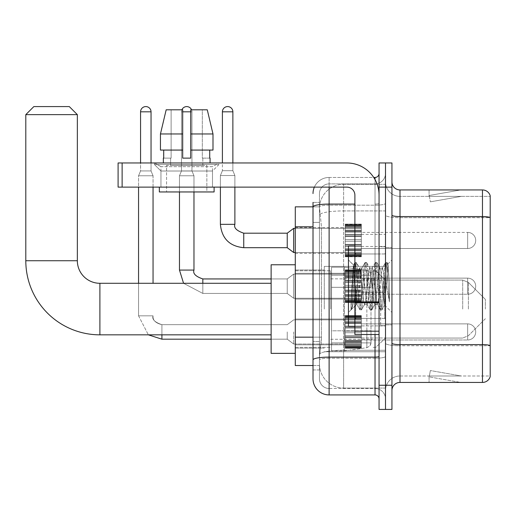 <?xml version="1.0" encoding="UTF-8"?>
<svg xmlns="http://www.w3.org/2000/svg" width="516" height="516" viewBox="0 0 516 516"><rect width="100%" height="100%" fill="white"/><g stroke="black" fill="none" stroke-linecap="round" stroke-linejoin="round"><path stroke-width="0.39" stroke-dasharray="2.58 1.94" d="M385.497 309.065L385.497 266.379L385.497 309.065M324.287 309.065L324.287 266.379L324.287 309.065M345.223 240.443L345.223 224.331L345.223 240.443M295.287 240.443L295.287 253.33L295.287 240.443M345.223 286.187L345.223 302.299L345.223 286.187M295.287 286.187L295.287 299.074L295.287 286.187M345.223 331.936L345.223 348.042L345.223 331.936M295.287 331.936L295.287 319.049L295.287 331.936M361.335 240.443L361.335 224.331L361.335 240.443M361.335 286.187L361.335 302.299L361.335 286.187M361.335 331.936L361.335 348.042L361.335 331.936M385.497 240.443L385.497 234.399L385.497 240.443M385.497 286.187L385.497 325.654L385.497 286.187M385.497 331.936L385.497 337.98L385.497 331.936M313.012 337.167L321.468 337.167L321.313 341.36L319.552 355.859L321.468 337.167L321.468 226.821L321.468 337.167L295.287 337.167L295.287 365.522L319.507 365.522L319.456 363.909A24.162 24.162 0 0 0 343.617 388.071L385.497 388.071L385.497 350.261L385.497 388.071L343.617 388.071L343.617 350.261L343.617 388.071A24.162 24.162 0 0 1 319.456 363.909L319.456 358.994L319.507 365.522L313.012 365.522M319.552 355.859L319.456 358.994L319.552 355.859M295.287 309.065L295.287 353.363L295.287 309.065M343.617 184.302L385.497 184.302L385.497 210.928L385.497 184.302L343.617 184.302A24.162 24.162 0 0 0 319.488 207.187L321.468 226.821L319.488 207.187A24.162 24.162 0 0 1 343.617 184.302L343.617 210.928L385.497 210.928L385.497 350.261L385.497 210.928L343.617 210.928L343.617 184.302A24.162 24.162 0 0 0 319.488 207.187M313.012 202.427L319.456 202.427L313.012 202.427L313.012 222.396L319.456 222.396L319.456 341.592L319.456 202.427L319.456 222.396L313.012 222.396L313.012 341.592L313.012 206.858L319.507 206.858L295.287 206.858L295.287 337.167M319.456 369.953L313.012 369.953L313.012 341.592L313.012 369.953L319.456 369.953L319.456 341.592L319.456 369.953M313.012 378.808A16.106 16.106 0 0 0 329.118 394.921L329.118 388.477A9.662 9.662 0 0 1 319.456 378.808L319.456 206.877L319.456 378.808A9.662 9.662 0 0 0 329.118 388.477L375.029 388.477L375.029 362.703L375.029 394.921A4.025 4.025 0 0 1 379.054 398.945L379.054 173.434L379.054 398.945M385.497 362.703L385.497 203.381L385.497 362.703M379.054 286.187L379.054 318.404L379.054 286.187M379.054 187.121L379.054 162.959L385.497 162.959L385.497 187.121L385.497 162.959L391.941 162.959L391.941 187.121L385.497 187.121L385.497 385.252L385.497 187.121L379.054 187.121L379.054 385.252L385.497 385.252L385.497 409.42L385.497 385.252L391.941 385.252L391.941 187.121M391.941 385.252L391.941 409.42L379.054 409.42L379.054 385.252M385.497 173.434L385.497 203.381L385.497 173.434A10.468 10.468 0 0 1 375.029 183.902A10.468 10.468 0 0 0 385.497 173.434A10.468 10.468 0 0 1 375.029 183.902L375.029 388.477L329.118 388.477L329.118 358.227L375.029 358.227A10.468 1.819 0 0 0 385.497 356.408A10.468 1.819 0 0 1 375.029 358.227L375.029 183.902L329.118 183.902L375.029 183.902M314.354 187.121A16.106 16.106 0 0 1 329.118 177.459L375.029 177.459A4.025 4.025 0 0 0 379.054 173.434A4.025 4.025 0 0 1 375.029 177.459L375.029 362.703L375.029 358.227L329.118 358.227L329.118 183.902L329.118 205.2L375.029 205.2A10.468 1.819 0 0 0 385.497 203.381A10.468 1.819 0 0 1 375.029 205.2L329.118 205.2L329.118 362.703L329.118 357.111L375.029 357.111A4.025 0.697 0 0 0 379.054 356.408M329.118 394.921L375.029 394.921M354.892 204.078L329.118 204.078A16.106 2.799 180 0 0 313.012 206.877L313.012 359.904A16.106 2.799 180 0 1 329.118 357.111L329.118 177.459A16.106 16.106 0 0 0 313.012 193.565A16.106 16.106 0 0 1 329.118 177.459L373.745 177.459M313.012 359.904L313.012 362.703M319.456 193.565L319.456 206.877L319.456 193.565A9.662 9.662 0 0 1 329.118 183.902A9.662 9.662 0 0 0 319.456 193.565A9.662 9.662 0 0 1 329.118 183.902M385.497 398.945A10.468 10.468 0 0 0 375.029 388.477A10.468 10.468 0 0 1 385.497 398.945A10.468 10.468 0 0 0 375.029 388.477M391.941 286.187L391.941 324.848L391.941 286.187M380.666 286.187L380.666 325.654L380.666 286.187M385.497 350.222L385.497 215.166L385.497 350.222M490.2 196.383L490.2 217.681L399.997 217.681L399.997 196.383L490.2 196.383L399.997 196.383L399.997 345.746L490.2 345.746L490.2 217.681L490.2 345.746L399.997 345.746L399.997 375.99A14.5 14.5 0 0 0 385.497 390.489A14.5 14.5 0 0 1 399.997 375.99L490.2 375.99L490.2 195.745A8.056 8.056 0 0 0 482.466 189.94L482.466 382.433A8.056 8.056 0 0 0 490.2 376.635L490.2 350.222L490.2 375.99L399.997 375.99L399.997 189.94A8.056 8.056 0 0 1 391.941 181.89L391.941 215.166L391.941 181.89M391.941 390.489L391.941 215.166L391.941 390.489A8.056 8.056 0 0 1 399.997 382.433L399.997 345.746A14.5 2.515 0 0 1 385.497 343.224A14.5 2.515 0 0 0 399.997 345.746L399.997 217.681A14.5 2.515 0 0 1 385.497 215.166L385.497 181.89L385.497 215.166A14.5 2.515 0 0 0 399.997 217.681L490.2 217.571A8.056 1.4 180 0 0 482.466 216.565L399.997 216.565A8.056 1.4 0 0 1 391.941 215.166M460.169 382.337A6.444 6.444 0 0 0 461.285 382.433L429.067 382.433L461.285 382.433A6.444 6.444 0 0 1 460.169 382.337A6.444 6.444 0 0 0 461.285 382.433A6.444 6.444 0 0 1 460.169 382.337A6.444 6.444 0 0 0 461.285 382.433A6.444 6.444 0 0 1 460.169 382.337A6.444 6.444 0 0 0 461.285 382.433A6.444 6.444 0 0 1 460.169 382.337A6.444 6.444 0 0 0 461.285 382.433A6.444 6.444 0 0 1 460.169 382.337A6.444 6.444 0 0 0 461.285 382.433A6.444 6.444 0 0 1 460.169 382.337A6.444 6.444 0 0 0 461.285 382.433A6.444 6.444 0 0 1 460.169 382.337A6.444 6.444 0 0 0 461.285 382.433A6.444 6.444 0 0 1 460.169 382.337A6.444 6.444 0 0 0 461.285 382.433A6.444 6.444 0 0 1 460.169 382.337L429.235 376.886L460.169 382.337M429.067 375.99L429.067 382.433L429.067 375.99M482.466 382.433L399.997 382.433M490.2 195.745A8.056 8.056 0 0 0 482.466 189.94L399.997 189.94M461.285 189.94L429.067 189.94L461.285 189.94A6.444 6.444 0 0 0 460.169 190.043A6.444 6.444 0 0 1 461.285 189.94A6.444 6.444 0 0 0 460.169 190.043A6.444 6.444 0 0 1 461.285 189.94A6.444 6.444 0 0 0 460.169 190.043A6.444 6.444 0 0 1 461.285 189.94A6.444 6.444 0 0 0 460.169 190.043A6.444 6.444 0 0 1 461.285 189.94A6.444 6.444 0 0 0 460.169 190.043A6.444 6.444 0 0 1 461.285 189.94A6.444 6.444 0 0 0 460.169 190.043A6.444 6.444 0 0 1 461.285 189.94A6.444 6.444 0 0 0 460.169 190.043A6.444 6.444 0 0 1 461.285 189.94A6.444 6.444 0 0 0 460.169 190.043A6.444 6.444 0 0 1 461.285 189.94A6.444 6.444 0 0 0 460.169 190.043A6.444 6.444 0 0 1 461.285 189.94M461.285 375.99L429.389 375.99L461.285 375.99L429.389 375.99L461.285 375.99L429.389 375.99L461.285 375.99L429.389 375.99L461.285 375.99L429.389 375.99L461.285 375.99L429.389 375.99L461.285 375.99L429.389 375.99L461.285 375.99L429.389 375.99L461.285 375.99L429.389 375.99L461.285 375.99L430.35 370.54L429.389 375.99L430.35 370.54L429.389 375.99L430.35 370.54L429.389 375.99L430.35 370.54L429.389 375.99L430.35 370.54L429.389 375.99L430.35 370.54L429.389 375.99L430.35 370.54L429.389 375.99L430.35 370.54L429.389 375.99L430.35 370.54L429.389 375.99L430.35 370.54L461.285 375.99M429.389 196.383L429.235 195.493L460.169 190.043L429.235 195.493L429.389 196.383L429.235 195.493L460.169 190.043L429.235 195.493L429.389 196.383L429.235 195.493L460.169 190.043L429.235 195.493L429.389 196.383L429.235 195.493L460.169 190.043L429.235 195.493L429.389 196.383L429.235 195.493L460.169 190.043L429.235 195.493L429.389 196.383L429.235 195.493L460.169 190.043L429.235 195.493L429.389 196.383L429.235 195.493L460.169 190.043L429.235 195.493L429.389 196.383L429.235 195.493L460.169 190.043L429.235 195.493L429.389 196.383L429.235 195.493L460.169 190.043L429.235 195.493L429.389 196.383L461.285 196.383L429.389 196.383L461.285 196.383L429.389 196.383L461.285 196.383L429.389 196.383L461.285 196.383L429.389 196.383L461.285 196.383L429.389 196.383L461.285 196.383L429.389 196.383L461.285 196.383L429.389 196.383L461.285 196.383L429.389 196.383L461.285 196.383L429.389 196.383L430.35 201.84L429.389 196.383M399.997 196.383A14.5 14.5 0 0 1 385.497 181.89A14.5 14.5 0 0 0 399.997 196.383A14.5 14.5 0 0 1 385.497 181.89M429.067 189.94L429.067 196.383L429.067 189.94M461.285 196.383L430.35 201.84L461.285 196.383M354.892 286.187L354.892 326.46L354.892 286.187M354.892 326.46L348.448 326.46L348.448 245.919L348.448 312.444L348.448 245.919L354.892 245.919M355.137 286.187L353.37 265.05L351.893 286.187L350.964 309.787L351.918 308.787L356.504 290.811L356.504 304.395L356.904 286.187L356.504 290.811L351.918 308.787L350.964 309.929L350.964 304.646L352.428 286.187L354.137 265.63L354.776 262.631L354.137 265.63L350.964 304.646L353.37 265.05L354.989 262.45L353.37 265.05L348.448 259.935L353.512 264.998L356.504 304.395L356.904 304.395L356.504 303.879L356.504 304.395L351.402 309.49L356.904 304.395L356.504 303.879L355.137 286.187M364.573 286.187L362.871 270.423L362.019 267.985L361.748 268.217L357.756 301.95L356.904 304.395L357.756 301.95L361.168 270.423L361.748 268.217L365.005 262.631L364.361 265.63L360.955 306.749L360.103 309.929L359.246 306.749L355.84 265.63L354.989 262.45L356.266 262.45L355.414 265.63L352.002 306.749L351.151 309.929L351.918 308.787L351.357 309.748L352.002 306.749L355.414 265.63L356.472 262.631L354.989 262.45L355.84 265.63L359.246 306.749L359.891 309.748L361.381 309.929L360.529 306.749L357.117 265.63L356.472 262.631L359.729 268.217L359.458 267.985L358.607 270.423L356.904 286.187L358.607 270.423L359.458 267.985L362.019 267.985L365.005 262.631L364.361 265.63L360.955 306.749L360.103 309.929L361.381 309.929L360.529 306.749L357.117 265.63L356.472 262.631L359.458 267.985L362.019 267.985L362.871 270.423L366.863 304.163L364.573 286.187M362.019 286.187L360.316 270.423L359.729 268.217L360.316 270.423L363.722 301.95L364.573 304.395L363.722 301.95L362.019 286.187M374.803 286.187L373.1 270.423L372.249 267.985L371.978 268.217L367.985 301.95L367.134 304.395L366.863 304.163L370.12 309.748L369.475 306.749L366.07 265.63L365.005 262.631L366.495 262.45L365.644 265.63L362.232 306.749L361.381 309.929L364.844 304.163L367.134 304.395L370.12 309.748L369.475 306.749L366.07 265.63L365.218 262.45L366.495 262.45L365.644 265.63L362.232 306.749L361.587 309.748L364.573 304.395L367.134 304.395L367.985 301.95L371.397 270.423L371.978 268.217L375.235 262.631L374.59 265.63L371.185 306.749L370.12 309.748L371.61 309.929L370.759 306.749L367.347 265.63L366.495 262.45L369.959 268.217L369.688 267.985L368.837 270.423L365.431 301.95L364.844 304.163L365.431 301.95L368.837 270.423L369.688 267.985L372.249 267.985L375.235 262.631L374.59 265.63L371.185 306.749L370.327 309.929L371.61 309.929L370.759 306.749L367.347 265.63L366.702 262.631L369.688 267.985L372.249 267.985L373.1 270.423L377.093 304.163L374.803 286.187M372.249 286.187L369.959 268.217L373.952 301.95L374.803 304.395L373.952 301.95L372.249 286.187M383.885 274.493L383.885 299.944L380.769 270.423L379.918 267.985L379.067 270.423L375.654 301.95L374.803 304.395L377.364 304.395L380.35 309.748L379.705 306.749L376.299 265.63L375.235 262.631L376.725 262.45L375.867 265.63L372.462 306.749L371.61 309.929L375.074 304.163L377.364 304.395L380.35 309.748L379.705 306.749L376.299 265.63L375.442 262.45L376.725 262.45L375.867 265.63L372.462 306.749L371.817 309.748L375.074 304.163L375.654 301.95L379.067 270.423L379.918 267.985L382.479 267.985L381.621 270.423L378.215 301.95L377.364 304.395L378.215 301.95L381.621 270.423L382.208 268.217L385.465 262.631L384.82 265.63L381.408 306.749L380.35 309.748L381.84 309.929L380.982 306.749L377.577 265.63L376.725 262.45L380.189 268.217L382.479 267.985L385.465 262.631L384.82 265.63L381.408 306.749L380.556 309.929L381.84 309.929L380.982 306.749L377.577 265.63L376.932 262.631L380.189 268.217L380.769 270.423L384.613 305.117L387.993 264.069L389.425 284.826L389.425 301.918L386.6 286.187L382.479 267.985L383.885 274.493L383.885 299.944L384.775 305.059L387.858 264.018L389.425 284.826L387.806 265.63L386.948 262.45L386.097 265.63L382.691 306.749L381.84 309.929L382.691 306.749L386.097 265.63L386.948 262.45L387.806 265.63L389.425 284.826L389.425 301.918L386.523 265.63L385.465 262.631L386.948 262.45L385.671 262.45L386.523 265.63L389.425 301.918L386.6 286.187L383.885 274.493M160.947 166.681L154.503 162.959L218.939 162.959L154.503 162.959L154.503 164.572L218.939 164.572L154.503 164.572L218.939 164.572L154.503 164.572L160.947 171.015L160.947 187.121L212.495 187.121L160.947 187.121L212.495 187.121L160.947 187.121L212.495 187.121L160.947 187.121L212.495 187.121L160.947 187.121L160.947 166.681L212.495 166.681L218.939 162.959L154.503 162.959L218.939 162.959L218.939 164.572L212.495 171.015L160.947 171.015L212.495 171.015L212.495 187.121L212.495 166.681L160.947 166.681L154.503 162.959L218.939 162.959L154.503 162.959L154.503 164.572L160.947 171.015L160.947 187.121L160.947 166.681L212.495 166.681L218.939 162.959L154.503 162.959L218.939 162.959L218.939 164.572L212.495 171.015L160.947 171.015L212.495 171.015L212.495 187.121L212.495 166.681L160.947 166.681M354.892 334.516L379.054 334.516L354.892 334.516L354.892 331.188L354.892 334.516L379.054 334.516L379.054 195.177A32.218 32.218 0 0 0 346.836 162.959L118.1 162.959L122.124 162.959L118.1 162.959L118.1 187.121L118.1 162.959L118.1 187.121L346.836 187.121A8.056 8.056 0 0 1 354.892 195.177L354.892 334.516M354.892 302.647L379.054 302.647L354.892 302.647L379.054 302.647L379.054 195.177A32.218 32.218 0 0 0 346.836 162.959L122.124 162.959L122.124 187.121L346.836 187.121A8.056 8.056 0 0 1 354.892 195.177L354.892 301.944L379.054 301.944L379.054 334.516L379.054 195.177A32.218 32.218 0 0 0 346.836 162.959L122.124 162.959L122.124 187.121L118.1 187.121L346.836 187.121A8.056 8.056 0 0 1 354.892 195.177L354.892 301.944L379.054 301.944L379.054 195.177M206.858 165.378L206.858 191.958L166.584 191.958L206.858 191.958L166.584 191.958L206.858 191.958L206.858 165.378L166.584 165.378L166.584 191.958L166.584 165.378L206.858 165.378M163.366 158.128L163.714 158.128L163.714 150.072L182.696 150.072L182.696 133.966L160.45 133.966L182.696 133.966L182.696 109.805L166.171 109.805L182.696 109.805L171.125 109.805L171.125 158.128L171.125 109.805L182.696 109.805L182.696 158.128L182.696 150.072L182.696 158.128L190.746 158.128L182.696 158.128L190.746 158.128L190.746 109.805L202.317 109.805L202.317 158.128L202.827 158.128L202.317 158.128L202.317 109.805L207.271 109.805L190.746 109.805L190.746 150.072L209.728 150.072L209.728 158.128L209.728 150.072L190.746 150.072L212.992 150.072L190.746 150.072L190.746 133.966L212.992 133.966L212.992 150.072L212.992 133.966L190.746 133.966L190.746 109.805L207.271 109.805L190.746 109.805L190.746 158.128L190.746 150.072L190.746 158.128L182.696 158.128L182.696 109.805L182.696 150.072L160.45 150.072L160.45 133.966L160.45 150.072L163.714 150.072L163.366 162.959L210.077 162.959L163.366 162.959M210.077 158.128L202.317 158.128L202.827 158.128L202.827 165.378L170.615 165.378L202.827 165.378L170.615 165.378L202.827 165.378L202.827 158.128L202.317 158.128L210.077 158.128L210.077 162.959M170.615 158.128L170.615 165.378L170.615 158.128L171.125 158.128L163.714 158.128L171.125 158.128L171.125 109.805L166.171 109.805L182.696 109.805L182.696 158.128L182.696 150.072L160.45 150.072L182.696 150.072L160.45 150.072L163.714 150.072L163.714 158.128L170.615 158.128M214.108 187.121L159.334 187.121L159.334 191.958L214.108 191.958L159.334 191.958L214.108 191.958L214.108 187.121L159.334 187.121M190.746 133.966L212.992 133.966L207.271 109.805L202.317 109.805L202.317 158.128L202.317 109.805L207.271 109.805L190.746 109.805L202.317 109.805L190.746 109.805L190.746 150.072L212.992 150.072M190.746 150.072L190.746 158.128L182.696 158.128L182.696 109.805L166.171 109.805L160.45 133.966L160.45 150.072L182.696 150.072L182.696 109.805L166.171 109.805L171.125 109.805L171.125 158.128L163.714 158.128M295.287 353.363L271.126 353.363L271.126 264.766L271.126 353.363L271.126 283.29L99.898 283.29L99.898 334.839A74.098 74.098 0 0 1 25.8 260.741L25.8 114.636L77.348 114.636L25.8 114.636L77.348 114.636L69.292 106.58L33.856 106.58L69.292 106.58L33.856 106.58L25.8 114.636M99.898 283.29A22.549 22.549 0 0 1 77.348 260.741L77.348 114.636M485.369 309.065L485.369 299.396L485.369 309.065M375.829 309.065L375.829 270.803L375.829 309.065M372.61 309.065L372.61 270.803L372.61 309.065M330.73 309.065L330.73 270.803L330.73 309.065M331.536 287.315L331.536 350.945L331.536 330.808L370.998 330.808L370.998 342.888L370.998 275.234L370.998 287.322L331.536 287.315L331.536 275.234L331.536 342.888L331.536 330.808L370.998 330.808L370.998 275.234L370.998 287.322L331.536 287.315L331.536 267.185L331.536 350.945L331.536 330.808L370.998 330.808L370.998 342.895L331.536 342.888L331.536 330.808L344.424 330.808L344.424 350.945L344.424 267.185L344.424 287.315L331.536 287.315L331.536 275.234L331.536 342.888L370.998 342.888L369.824 346.055L366.863 347.681L366.863 330.808L370.998 330.808L370.927 343.733L369.824 346.055L366.863 347.681L366.863 330.808L344.424 330.808L344.424 350.945L344.424 267.185L344.424 287.315L366.863 287.315L366.863 270.449L366.863 347.681L344.424 350.945L331.536 350.945L344.424 350.945L366.863 347.681L366.863 270.449L369.824 272.067L370.998 275.228L331.536 275.234L370.998 275.228L370.998 287.315L331.536 287.315M271.126 283.29L271.126 309.065L271.126 264.766L295.287 264.766M370.998 287.315L366.863 287.315L366.863 270.449L344.424 267.185L331.536 267.185L344.424 267.185L366.863 270.449L369.824 272.067L370.927 274.389L370.998 287.315M467.651 339.992A8.056 8.056 0 0 0 475.7 331.936A8.056 8.056 0 0 0 467.651 323.88A8.056 8.056 0 0 1 475.7 331.936A8.056 8.056 0 0 1 467.651 339.992A8.056 8.056 0 0 0 475.7 331.936A8.056 8.056 0 0 0 467.651 323.88A8.056 8.056 0 0 1 475.7 331.936A8.056 8.056 0 0 1 467.651 339.992A8.056 8.056 0 0 0 475.7 331.936A8.056 8.056 0 0 0 467.651 323.88A8.056 8.056 0 0 1 475.7 331.936A8.056 8.056 0 0 1 467.651 339.992A8.056 8.056 0 0 0 475.7 331.936A8.056 8.056 0 0 0 467.651 323.88A8.056 8.056 0 0 1 475.7 331.936A8.056 8.056 0 0 1 467.651 339.992A8.056 8.056 0 0 0 475.7 331.936A8.056 8.056 0 0 0 467.651 323.88A8.056 8.056 0 0 1 475.7 331.936A8.056 8.056 0 0 1 467.651 339.992A8.056 8.056 0 0 0 475.7 331.936A8.056 8.056 0 0 0 467.651 323.88A8.056 8.056 0 0 1 475.7 331.936A8.056 8.056 0 0 1 467.651 339.992L467.651 323.88L467.651 339.992L467.651 323.88L467.651 339.992L467.651 323.88L467.651 339.992L467.651 323.88L467.651 339.992L467.651 323.88L467.651 339.992L467.651 323.88L467.651 339.992L467.651 323.88L467.651 339.992L467.651 323.88L467.651 339.992L467.651 323.88L467.651 339.992L467.651 323.88L467.651 339.992L467.651 323.88L467.651 339.992L467.651 323.88L467.651 339.992L361.335 339.992L467.651 339.992M151.04 111.817L151.04 170.938L151.04 111.817L151.04 170.938L151.04 111.817L151.04 170.938L151.04 111.817L151.04 170.938L151.04 111.817L151.04 170.938L151.04 111.817L140.571 111.817A5.237 5.237 0 0 1 145.809 106.58A5.237 5.237 0 0 1 151.04 111.817A5.237 5.237 0 0 0 145.809 106.58A5.237 5.237 0 0 0 140.571 111.817A5.237 5.237 0 0 1 145.809 106.58A5.237 5.237 0 0 1 151.04 111.817A5.237 5.237 0 0 0 145.809 106.58A5.237 5.237 0 0 0 140.571 111.817A5.237 5.237 0 0 1 145.809 106.58A5.237 5.237 0 0 1 151.04 111.817A5.237 5.237 0 0 0 145.809 106.58A5.237 5.237 0 0 0 140.571 111.817A5.237 5.237 0 0 1 145.809 106.58A5.237 5.237 0 0 1 151.04 111.817A5.237 5.237 0 0 0 145.809 106.58A5.237 5.237 0 0 0 140.571 111.817A5.237 5.237 0 0 1 145.809 106.58A5.237 5.237 0 0 1 151.04 111.817A5.237 5.237 0 0 0 145.809 106.58A5.237 5.237 0 0 0 140.571 111.817A5.237 5.237 0 0 1 145.809 106.58A5.237 5.237 0 0 1 151.04 111.817L151.04 170.938L140.571 170.938L151.04 170.938L140.571 170.938L151.04 170.938L140.571 170.938L151.04 170.938L140.571 170.938L151.04 170.938L140.571 170.938L151.04 170.938L140.571 170.938L151.04 170.938L140.571 170.938L151.04 170.938L140.571 170.938L151.04 170.938L140.571 170.938L151.04 170.938L140.571 170.938L151.04 170.938L140.571 170.938L151.04 170.938L153.052 175.769L138.559 175.769L153.052 175.769L138.559 175.769L153.052 175.769L138.559 175.769L153.052 175.769L138.559 175.769L153.052 175.769L138.559 175.769L153.052 175.769L138.559 175.769L153.052 175.769L138.559 175.769L153.052 175.769L138.559 175.769L153.052 175.769L138.559 175.769L153.052 175.769L138.559 175.769L153.052 175.769L138.559 175.769L153.052 175.769L153.052 283.29M287.238 331.936L287.238 339.186L287.238 331.936M293.681 331.936L293.681 344.017L293.681 331.936M138.559 283.29L138.559 315.831L153.052 315.831L138.559 315.831L153.052 315.831L138.559 315.831L153.052 315.831L138.559 315.831L153.052 315.831L138.559 315.831L153.052 315.831L138.559 315.831L153.052 315.831L138.559 315.831L153.052 315.831L138.559 315.831L153.052 315.831L138.559 315.831L153.052 315.831L138.559 315.831L153.052 315.831L138.559 315.831L153.052 315.831L138.559 315.831L153.052 315.831L138.559 315.831L138.559 175.769L145.809 175.769L138.559 175.769L138.559 315.831L138.559 187.121M140.571 111.817L140.571 170.938L145.809 170.938L140.571 170.938L138.559 175.769L140.571 170.938L138.559 175.769L140.571 170.938L138.559 175.769L140.571 170.938L138.559 175.769L140.571 170.938L138.559 175.769L140.571 170.938L138.559 175.769L140.571 170.938L140.571 111.817L140.571 162.959M345.223 347.72L345.223 346.739L345.223 348.268L345.223 347.72L361.335 347.72L361.335 346.242L345.223 346.242L345.223 347.216L345.223 346.242L361.335 346.242L361.335 348.268L361.335 346.242L361.335 347.216L361.335 346.242L345.223 346.242L345.223 346.739L361.335 346.739L361.335 348.268L361.335 345.623L361.335 347.216L361.335 346.242L345.223 346.242L345.223 347.216L345.223 345.623L345.223 347.216L361.335 347.216L361.335 344.791L361.335 348.268L361.335 343.843L361.335 347.216L361.335 346.242L345.223 346.242L361.335 346.242L361.335 348.268L361.335 343.843L361.335 347.216L361.335 346.242L345.223 346.242L345.223 346.739L361.335 346.739L361.335 348.268L361.335 342.185L361.335 347.216L361.335 346.242L345.223 346.242L345.223 347.216L361.335 347.216L361.335 341.586L361.335 348.268L361.335 340.283L361.335 347.216L361.335 346.242L345.223 346.242L361.335 346.242L361.335 348.268L361.335 340.283L361.335 347.216L361.335 346.242L345.223 346.242L345.223 347.72L361.335 347.72L361.335 348.268L361.335 346.242L361.335 348.268L361.335 347.242L361.335 348.268L361.335 347.72L345.223 347.72L345.223 346.242L345.223 347.216L345.223 346.242L361.335 346.242L361.335 347.216L361.335 337.748L361.335 347.216L361.335 346.242L345.223 346.242L345.223 346.739L361.335 346.739L361.335 346.242L361.335 347.72L345.223 347.72L345.223 348.268L345.223 347.242L345.223 348.268L361.335 348.268L361.335 347.242L361.335 348.268L345.223 348.268L345.223 346.739L361.335 346.739L345.223 346.739L345.223 348.268L345.223 347.242L361.335 347.242L345.223 347.242L345.223 348.268L361.335 348.268L345.223 348.268L345.223 347.72L361.335 347.72L345.223 347.72L345.223 344.791L345.223 345.623L361.335 345.623L361.335 337.432L361.335 347.216L361.335 335.897L361.335 347.216L361.335 335.897L361.335 347.216L361.335 346.242L345.223 346.242L361.335 346.242L361.335 346.739L345.223 346.739L345.223 348.268L345.223 347.242L361.335 347.242L345.223 347.242L345.223 348.268L361.335 348.268L345.223 348.268L345.223 347.72L361.335 347.72L345.223 347.72L345.223 346.242L345.223 346.739L361.335 346.739L345.223 346.739L345.223 348.268L345.223 347.242L361.335 347.242L345.223 347.242L345.223 348.268L361.335 348.268L345.223 348.268L345.223 347.72L361.335 347.72L345.223 347.72L345.223 346.242L345.223 347.216L361.335 347.216L361.335 332.743L361.335 345.623L345.223 345.623L345.223 347.216L361.335 347.216L345.223 347.216L345.223 346.242L361.335 346.242L361.335 347.216L345.223 347.216L345.223 343.843L345.223 344.791L361.335 344.791L361.335 331.13L361.335 344.791L345.223 344.791L345.223 345.623L361.335 345.623L345.223 345.623L345.223 347.216L345.223 346.242L345.223 346.739L361.335 346.739L345.223 346.739L345.223 348.268L345.223 347.242L361.335 347.242L345.223 347.242L345.223 348.268L361.335 348.268L345.223 348.268L345.223 347.72L361.335 347.72L345.223 347.72L345.223 343.843L345.223 344.675L345.223 343.843L361.335 343.843L361.335 344.675L361.335 327.654L361.335 344.675L361.335 343.843L345.223 343.843L345.223 344.791L361.335 344.791L345.223 344.791L345.223 345.623L361.335 345.623L345.223 345.623L345.223 347.216L361.335 347.216L345.223 347.216L345.223 346.242L361.335 346.242L345.223 346.242L345.223 346.739L361.335 346.739L345.223 346.739L345.223 348.268L345.223 347.242L361.335 347.242L345.223 347.242L345.223 348.268L361.335 348.268L345.223 348.268L345.223 347.72L361.335 347.72L345.223 347.72L345.223 342.185L345.223 344.675L361.335 344.675L361.335 327.654L361.335 344.675L345.223 344.675L345.223 343.843L361.335 343.843L345.223 343.843L345.223 344.791L361.335 344.791L345.223 344.791L345.223 345.623L361.335 345.623L345.223 345.623L345.223 347.216L361.335 347.216L345.223 347.216L345.223 346.242L361.335 346.242L361.335 346.739L345.223 346.739L361.335 346.739L345.223 346.739L345.223 348.268L345.223 347.242L361.335 347.242L345.223 347.242L345.223 348.268L361.335 348.268L345.223 348.268L345.223 347.72L361.335 347.72L345.223 347.72L345.223 346.242L345.223 346.739L361.335 346.739L345.223 346.739L345.223 348.268L345.223 347.242L361.335 347.242L345.223 347.242L345.223 348.268L361.335 348.268L345.223 348.268L345.223 347.72L361.335 347.72L345.223 347.72L345.223 341.586L345.223 342.185L361.335 342.185L361.335 326.441L361.335 342.185L345.223 342.185L345.223 344.675L361.335 344.675L345.223 344.675L345.223 343.843L361.335 343.843L345.223 343.843L345.223 344.791L361.335 344.791L345.223 344.791L345.223 345.623L361.335 345.623L345.223 345.623L345.223 347.216L361.335 347.216L345.223 347.216L345.223 346.242L361.335 346.242L361.335 347.216L345.223 347.216L345.223 340.283L345.223 341.586L361.335 341.586L361.335 326.125L361.335 341.586L345.223 341.586L345.223 342.185L361.335 342.185L345.223 342.185L345.223 344.675L361.335 344.675L345.223 344.675L345.223 343.843L361.335 343.843L345.223 343.843L345.223 344.791L361.335 344.791L345.223 344.791L345.223 345.623L361.335 345.623L345.223 345.623L345.223 347.216L361.335 347.216L345.223 347.216L345.223 346.242L345.223 346.739L361.335 346.739L345.223 346.739L345.223 348.268L345.223 347.242L361.335 347.242L345.223 347.242L345.223 348.268L361.335 348.268L345.223 348.268L345.223 347.72L361.335 347.72L345.223 347.72L345.223 340.283L345.223 340.882L345.223 340.283L361.335 340.283L361.335 340.882L361.335 322.99L361.335 340.882L361.335 340.283L345.223 340.283L345.223 341.586L361.335 341.586L345.223 341.586L345.223 342.185L361.335 342.185L345.223 342.185L345.223 344.675L361.335 344.675L345.223 344.675L345.223 343.843L361.335 343.843L345.223 343.843L345.223 344.791L361.335 344.791L345.223 344.791L345.223 345.623L361.335 345.623L345.223 345.623L345.223 347.216L361.335 347.216L345.223 347.216L345.223 346.242L361.335 346.242L345.223 346.242L345.223 346.739L361.335 346.739L345.223 346.739L345.223 348.268L345.223 347.242L361.335 347.242L345.223 347.242L345.223 348.268L361.335 348.268L345.223 348.268L345.223 347.72L361.335 347.72L345.223 347.72L345.223 337.748L345.223 340.882L361.335 340.882L361.335 322.99L361.335 340.882L345.223 340.882L345.223 340.283L361.335 340.283L345.223 340.283L345.223 341.586L361.335 341.586L345.223 341.586L345.223 342.185L361.335 342.185L345.223 342.185L345.223 344.675L361.335 344.675L345.223 344.675L345.223 343.843L361.335 343.843L345.223 343.843L345.223 344.791L361.335 344.791L345.223 344.791L345.223 345.623L361.335 345.623L345.223 345.623L345.223 347.216L361.335 347.216L345.223 347.216L345.223 346.242L361.335 346.242L361.335 346.739L345.223 346.739L345.223 348.268L345.223 347.242L361.335 347.242L345.223 347.242L345.223 348.268L361.335 348.268L345.223 348.268L345.223 347.72L361.335 347.72L345.223 347.72M345.223 337.432L345.223 335.897L345.223 337.432L361.335 337.432L361.335 322.294L361.335 337.748L361.335 321.687L361.335 337.432L345.223 337.432L361.335 337.748L345.223 337.748L345.223 340.882L345.223 335.897L361.335 336.219L361.335 319.198L361.335 336.219L345.223 335.897L345.223 337.432L361.335 337.432L345.223 337.432L361.335 337.748L345.223 337.748L345.223 340.882L361.335 340.882L345.223 340.882L345.223 332.743L345.223 336.219L361.335 336.219L361.335 319.198L361.335 336.219L345.223 336.219L361.335 335.897L345.223 335.897L345.223 337.432L361.335 337.432L345.223 337.432L361.335 337.748L345.223 337.748L345.223 340.882L361.335 340.882L345.223 340.882L345.223 340.283L361.335 340.283L345.223 340.283L345.223 331.13L345.223 332.743L361.335 332.743L361.335 319.082L361.335 332.743L345.223 332.743L361.335 332.743L345.223 332.743L345.223 336.219L361.335 336.219L345.223 335.897L361.335 335.897L345.223 335.897L345.223 337.432L361.335 337.432L345.223 337.432L361.335 337.748L345.223 337.748L345.223 340.882L361.335 340.882L345.223 340.882L345.223 340.283L361.335 340.283L345.223 340.283L345.223 341.586L361.335 341.586L345.223 341.586L345.223 327.654L345.223 331.13L361.335 331.13L361.335 318.249L361.335 331.13L345.223 331.13L361.335 331.13L345.223 331.13L345.223 332.743L361.335 332.743L345.223 332.743L361.335 332.743L345.223 332.743L345.223 336.219L361.335 336.219L345.223 335.897L361.335 335.897L345.223 335.897L345.223 337.432L361.335 337.432L345.223 337.432L361.335 337.748L345.223 337.748L345.223 340.882L361.335 340.882L345.223 340.882L345.223 340.283L361.335 340.283L345.223 340.283L345.223 341.586L361.335 341.586L345.223 341.586L345.223 342.185L361.335 342.185L345.223 342.185L345.223 327.654L361.335 327.976L361.335 316.656L361.335 327.976L345.223 327.654L345.223 331.13L361.335 331.13L345.223 331.13L361.335 331.13L345.223 331.13L345.223 332.743L361.335 332.743L345.223 332.743L361.335 332.743L345.223 332.743L345.223 336.219L361.335 336.219L345.223 335.897L361.335 335.897L345.223 335.897L345.223 337.432L361.335 337.432L345.223 337.432L361.335 337.748L345.223 337.748L345.223 340.882L361.335 340.882L345.223 340.882L345.223 340.283L361.335 340.283L345.223 340.283L345.223 341.586L361.335 341.586L345.223 341.586L345.223 342.185L361.335 342.185L345.223 342.185L345.223 344.675L361.335 344.675L345.223 344.675L345.223 326.441L345.223 327.976L361.335 327.976L361.335 316.656L361.335 327.976L345.223 327.976L361.335 327.654L345.223 327.654L345.223 331.13L361.335 331.13L345.223 331.13L361.335 331.13L345.223 331.13L345.223 332.743L361.335 332.743L345.223 332.743L361.335 332.743L345.223 332.743L345.223 336.219L361.335 336.219L345.223 335.897L361.335 335.897L345.223 335.897L345.223 337.432L361.335 337.432L345.223 337.432L361.335 337.748L345.223 337.748L345.223 340.882L361.335 340.882L345.223 340.882L345.223 340.283L361.335 340.283L345.223 340.283L345.223 341.586L361.335 341.586L345.223 341.586L345.223 342.185L361.335 342.185L345.223 342.185L345.223 344.675L361.335 344.675L345.223 344.675L345.223 343.843L361.335 343.843L345.223 343.843L345.223 326.125L361.335 326.441L361.335 316.656L361.335 326.441L345.223 326.441L345.223 327.976L361.335 327.976L345.223 327.654L361.335 327.654L345.223 327.654L345.223 331.13L361.335 331.13L345.223 331.13L361.335 331.13L345.223 331.13L345.223 332.743L361.335 332.743L345.223 332.743L361.335 332.743L345.223 332.743L345.223 336.219L361.335 336.219L345.223 335.897L361.335 335.897L345.223 335.897L345.223 337.432L361.335 337.432L345.223 337.432L361.335 337.748L345.223 337.748L345.223 340.882L361.335 340.882L345.223 340.882L345.223 340.283L361.335 340.283L345.223 340.283L345.223 341.586L361.335 341.586L345.223 341.586L345.223 342.185L361.335 342.185L345.223 342.185L345.223 344.675L361.335 344.675L345.223 344.675L345.223 343.843L361.335 343.843L345.223 343.843L345.223 344.791L361.335 344.791L345.223 344.791L345.223 322.99L345.223 326.125L361.335 326.125L361.335 316.16L361.335 326.125L345.223 326.125L361.335 326.441L345.223 326.441L345.223 327.976L361.335 327.976L345.223 327.654L361.335 327.654L345.223 327.654L345.223 331.13L361.335 331.13L345.223 331.13L361.335 331.13L345.223 331.13L345.223 332.743L361.335 332.743L345.223 332.743L361.335 332.743L345.223 332.743L345.223 336.219L361.335 336.219L345.223 335.897L361.335 335.897L345.223 335.897L345.223 337.432L361.335 337.432L345.223 337.432L361.335 337.748L345.223 337.748L345.223 340.882L361.335 340.882L345.223 340.882L345.223 340.283L361.335 340.283L345.223 340.283L345.223 341.586L361.335 341.586L345.223 341.586L345.223 342.185L361.335 342.185L345.223 342.185L345.223 344.675L361.335 344.675L345.223 344.675L345.223 343.843L361.335 343.843L345.223 343.843L345.223 344.791L361.335 344.791L345.223 344.791L345.223 345.623L361.335 345.623L345.223 345.623L345.223 322.99L345.223 323.596L345.223 322.99L361.335 322.99L361.335 323.596L361.335 315.605L361.335 323.596L361.335 322.99L345.223 322.99L345.223 326.125L361.335 326.125L345.223 326.125L361.335 326.441L345.223 326.441L345.223 327.976L361.335 327.976L345.223 327.654L361.335 327.654L345.223 327.654L345.223 331.13L361.335 331.13L345.223 331.13L361.335 331.13L345.223 331.13L345.223 332.743L361.335 332.743L345.223 332.743L361.335 332.743L345.223 332.743L345.223 336.219L361.335 336.219L345.223 335.897L361.335 335.897L345.223 335.897L345.223 337.432L361.335 337.432L345.223 337.432L361.335 337.748L345.223 337.748L345.223 340.882L361.335 340.882L345.223 340.882L345.223 340.283L361.335 340.283L345.223 340.283L345.223 341.586L361.335 341.586L345.223 341.586L345.223 342.185L361.335 342.185L345.223 342.185L345.223 344.675L361.335 344.675L345.223 344.675L345.223 343.843L361.335 343.843L345.223 343.843L345.223 344.791L361.335 344.791L345.223 344.791L345.223 345.623L361.335 345.623L345.223 345.623L345.223 347.216L361.335 347.216L345.223 347.216L345.223 322.294L345.223 323.596L361.335 323.596L361.335 315.605L361.335 323.596L345.223 323.596L345.223 322.99L361.335 322.99L345.223 322.99L345.223 326.125L361.335 326.125L345.223 326.125L361.335 326.441L345.223 326.441L345.223 327.976L361.335 327.976L345.223 327.654L361.335 327.654L345.223 327.654L345.223 331.13L361.335 331.13L345.223 331.13L361.335 331.13L345.223 331.13L345.223 332.743L361.335 332.743L345.223 332.743L361.335 332.743L345.223 332.743L345.223 336.219L361.335 336.219L345.223 335.897L361.335 335.897L345.223 335.897L345.223 337.432L361.335 337.432L345.223 337.432L361.335 337.748L345.223 337.748L345.223 340.882L361.335 340.882L345.223 340.882L345.223 340.283L361.335 340.283L345.223 340.283L345.223 341.586L361.335 341.586L345.223 341.586L345.223 342.185L361.335 342.185L345.223 342.185L345.223 344.675L361.335 344.675L345.223 344.675L345.223 343.843L361.335 343.843L345.223 343.843L345.223 344.791L361.335 344.791L345.223 344.791L345.223 345.623L361.335 345.623L345.223 345.623L345.223 347.216L361.335 347.216L345.223 347.216L345.223 346.242L361.335 346.242L361.335 347.216L345.223 347.216L345.223 321.687L345.223 322.294L361.335 322.294L361.335 315.605L361.335 322.294L345.223 322.294L345.223 323.596L361.335 323.596L345.223 323.596L345.223 322.99L361.335 322.99L345.223 322.99L345.223 326.125L361.335 326.125L345.223 326.125L361.335 326.441L345.223 326.441L345.223 327.976L361.335 327.976L345.223 327.654L361.335 327.654L345.223 327.654L345.223 331.13L361.335 331.13L345.223 331.13L361.335 331.13L345.223 331.13L345.223 332.743L361.335 332.743L345.223 332.743L361.335 332.743L345.223 332.743L345.223 336.219L361.335 336.219L345.223 335.897L361.335 335.897L345.223 335.897L345.223 337.432L361.335 337.432L345.223 337.432M345.223 319.198L345.223 321.687L345.223 319.198L345.223 320.03L345.223 319.198L361.335 319.198L361.335 320.03L361.335 315.605L361.335 321.687L361.335 315.605L361.335 320.03L361.335 319.198L345.223 319.198L345.223 321.687L361.335 321.687L345.223 321.687L345.223 319.082L345.223 320.03L361.335 320.03L361.335 315.605L361.335 320.03L345.223 320.03L345.223 319.198L361.335 319.198L345.223 319.198L345.223 321.687L361.335 321.687L345.223 321.687L345.223 322.294L361.335 322.294L345.223 322.294L345.223 318.249L345.223 319.082L361.335 319.082L361.335 315.605L361.335 319.082L345.223 319.082L345.223 320.03L361.335 320.03L345.223 320.03L345.223 319.198L361.335 319.198L345.223 319.198L345.223 321.687L361.335 321.687L345.223 321.687L345.223 322.294L361.335 322.294L345.223 322.294L345.223 323.596L361.335 323.596L345.223 323.596L345.223 316.656L345.223 318.249L361.335 318.249L361.335 315.605L361.335 318.249L345.223 318.249L345.223 319.082L361.335 319.082L345.223 319.082L345.223 320.03L361.335 320.03L345.223 320.03L345.223 319.198L361.335 319.198L345.223 319.198L345.223 321.687L361.335 321.687L345.223 321.687L345.223 322.294L361.335 322.294L345.223 322.294L345.223 323.596L361.335 323.596L345.223 323.596L345.223 322.99L361.335 322.99L345.223 322.99L345.223 316.656L345.223 317.63L345.223 316.656L361.335 316.656L361.335 317.63L361.335 315.605L361.335 317.63L361.335 316.656L345.223 316.656L345.223 318.249L361.335 318.249L345.223 318.249L345.223 319.082L361.335 319.082L345.223 319.082L345.223 320.03L361.335 320.03L345.223 320.03L345.223 319.198L361.335 319.198L345.223 319.198L345.223 321.687L361.335 321.687L345.223 321.687L345.223 322.294L361.335 322.294L345.223 322.294L345.223 323.596L361.335 323.596L345.223 323.596L345.223 322.99L361.335 322.99L345.223 322.99L345.223 326.125L361.335 326.125L345.223 326.125L345.223 316.656L345.223 317.63L345.223 317.134L345.223 317.63L361.335 317.63L361.335 315.605L361.335 317.63L345.223 317.63L345.223 316.656L361.335 316.656L345.223 316.656L345.223 318.249L361.335 318.249L345.223 318.249L345.223 319.082L361.335 319.082L345.223 319.082L345.223 320.03L361.335 320.03L345.223 320.03L345.223 319.198L361.335 319.198L345.223 319.198L345.223 321.687L361.335 321.687L345.223 321.687L345.223 322.294L361.335 322.294L345.223 322.294L345.223 323.596L361.335 323.596L345.223 323.596L345.223 322.99L361.335 322.99L345.223 322.99L345.223 326.125L361.335 326.125L345.223 326.441L361.335 326.441L345.223 326.441L345.223 316.16L345.223 317.134L361.335 317.134L361.335 315.605L361.335 317.134L345.223 317.134L345.223 317.63L361.335 317.63L345.223 317.63L345.223 316.656L361.335 316.656L345.223 316.656L345.223 318.249L361.335 318.249L345.223 318.249L345.223 319.082L361.335 319.082L345.223 319.082L345.223 320.03L361.335 320.03L345.223 320.03L345.223 319.198L361.335 319.198L345.223 319.198L345.223 321.687L361.335 321.687L345.223 321.687L345.223 322.294L361.335 322.294L345.223 322.294L345.223 323.596L361.335 323.596L345.223 323.596L345.223 322.99L361.335 322.99L345.223 322.99L345.223 326.125L361.335 326.125L345.223 326.125L361.335 326.441L345.223 326.441L345.223 327.976L361.335 327.976L345.223 327.976L345.223 315.605L345.223 316.16L361.335 316.16L361.335 315.605L361.335 316.637L361.335 315.605L361.335 316.16L345.223 316.16L345.223 317.134L361.335 317.134L345.223 317.134L345.223 317.63L361.335 317.63L345.223 317.63L345.223 316.656L361.335 316.656L345.223 316.656L345.223 318.249L361.335 318.249L345.223 318.249L345.223 319.082L361.335 319.082L345.223 319.082L345.223 320.03L361.335 320.03L345.223 320.03L345.223 319.198L361.335 319.198L345.223 319.198L345.223 321.687L361.335 321.687L345.223 321.687L345.223 322.294L361.335 322.294L345.223 322.294L345.223 323.596L361.335 323.596L345.223 323.596L345.223 322.99L361.335 322.99L345.223 322.99L345.223 326.125L361.335 326.125L345.223 326.125L361.335 326.441L345.223 326.441L345.223 327.976L361.335 327.976L345.223 327.654L361.335 327.654L345.223 327.654L345.223 331.13L345.223 315.605L345.223 316.637L345.223 315.605L361.335 315.605L361.335 316.637L361.335 315.605L345.223 315.605L345.223 316.16L361.335 316.16L345.223 316.16L345.223 317.134L361.335 317.134L345.223 317.134L345.223 317.63L361.335 317.63L345.223 317.63L345.223 316.656L361.335 316.656L345.223 316.656L345.223 318.249L361.335 318.249L345.223 318.249L345.223 319.082L361.335 319.082L345.223 319.082L345.223 320.03L361.335 320.03L345.223 320.03L345.223 319.198L361.335 319.198L345.223 319.198L345.223 321.687L361.335 321.687L345.223 321.687L345.223 322.294L361.335 322.294L345.223 322.294L345.223 323.596L361.335 323.596L345.223 323.596L345.223 322.99L361.335 322.99L345.223 322.99L345.223 326.125L361.335 326.125L345.223 326.125L361.335 326.441L345.223 326.441L345.223 327.976L361.335 327.976L345.223 327.654L361.335 327.654L345.223 327.654L345.223 331.13L361.335 331.13L345.223 331.13L361.335 331.13L345.223 331.13L345.223 332.743L345.223 315.605L345.223 316.637L361.335 316.637L345.223 316.637L345.223 315.605L361.335 315.605L345.223 315.605L345.223 316.16L361.335 316.16L345.223 316.16L345.223 317.134L361.335 317.134L345.223 317.134L345.223 317.63L361.335 317.63L345.223 317.63L345.223 316.656L361.335 316.656L345.223 316.656L345.223 318.249L361.335 318.249L345.223 318.249L345.223 319.082L361.335 319.082L345.223 319.082L345.223 320.03L361.335 320.03L345.223 320.03L345.223 319.198L361.335 319.198L345.223 319.198L345.223 321.687L361.335 321.687L345.223 321.687L345.223 322.294L361.335 322.294L345.223 322.294L345.223 323.596L361.335 323.596L345.223 323.596L345.223 322.99L361.335 322.99L345.223 322.99L345.223 326.125L361.335 326.125L345.223 326.125L361.335 326.441L345.223 326.441L345.223 327.976L361.335 327.976L345.223 327.654L361.335 327.654L345.223 327.654L345.223 331.13L361.335 331.13L345.223 331.13L361.335 331.13L345.223 331.13L345.223 332.743L361.335 332.743L345.223 332.743L361.335 332.743L345.223 332.743L345.223 336.219L345.223 315.605L345.223 316.637L361.335 316.637L345.223 316.637L345.223 315.605L361.335 315.605L345.223 315.605L345.223 316.16L361.335 316.16L345.223 316.16L345.223 317.134L361.335 317.134L345.223 317.134L345.223 317.63L361.335 317.63L345.223 317.63L345.223 316.656L361.335 316.656L345.223 316.656L345.223 318.249L361.335 318.249L345.223 318.249L345.223 319.082L361.335 319.082L345.223 319.082L345.223 320.03L361.335 320.03L345.223 320.03L345.223 319.198L361.335 319.198L345.223 319.198L345.223 321.687L361.335 321.687L345.223 321.687L345.223 322.294L361.335 322.294L345.223 322.294L345.223 323.596L361.335 323.596L345.223 323.596L345.223 322.99L361.335 322.99L345.223 322.99L345.223 326.125L361.335 326.125L345.223 326.125L361.335 326.441L345.223 326.441L345.223 327.976L361.335 327.976L345.223 327.654L361.335 327.654L345.223 327.654L345.223 331.13L361.335 331.13L345.223 331.13L361.335 331.13L345.223 331.13L345.223 332.743L361.335 332.743L345.223 332.743L361.335 332.743L345.223 332.743L345.223 336.219L361.335 336.219L345.223 336.219L345.223 315.605L345.223 316.637L361.335 316.637L345.223 316.637L345.223 315.605L361.335 315.605L345.223 315.605L345.223 316.16L361.335 316.16L345.223 316.16L345.223 317.134L361.335 317.134L345.223 317.134L345.223 317.63L361.335 317.63L345.223 317.63L345.223 316.656L361.335 316.656L345.223 316.656L345.223 318.249L361.335 318.249L345.223 318.249L345.223 319.082L361.335 319.082L345.223 319.082L345.223 320.03L361.335 320.03L345.223 320.03L345.223 319.198L361.335 319.198L345.223 319.198M345.223 316.637L361.335 316.637L345.223 316.637L345.223 315.605L345.223 316.637L361.335 316.637L345.223 316.637L345.223 315.605L361.335 315.605L345.223 315.605L345.223 316.637L361.335 316.637L345.223 316.637L345.223 315.605L361.335 315.605L345.223 315.605L345.223 316.16L361.335 316.16L345.223 316.16L345.223 317.134L345.223 315.605L345.223 316.637L361.335 316.637L345.223 316.637L345.223 315.605L361.335 315.605L345.223 315.605L345.223 316.16L361.335 316.16L345.223 316.16L345.223 317.134L361.335 317.134L345.223 317.134L345.223 317.63L345.223 315.605L345.223 316.637L361.335 316.637L345.223 316.637L345.223 315.605L361.335 315.605L345.223 315.605L345.223 316.16L361.335 316.16L345.223 316.16L345.223 317.134L361.335 317.134L345.223 317.134L345.223 317.63L361.335 317.63L345.223 317.63L345.223 315.605L345.223 316.637L361.335 316.637L345.223 316.637L345.223 315.605L361.335 315.605L345.223 315.605L345.223 316.16L361.335 316.16L345.223 316.16L345.223 317.134L361.335 317.134L345.223 317.134L345.223 317.63L361.335 317.63L345.223 317.63L345.223 316.656L361.335 316.656L345.223 316.656L345.223 318.249L345.223 315.605L345.223 316.637L361.335 316.637L345.223 316.637L345.223 315.605L361.335 315.605L345.223 315.605L345.223 316.16L361.335 316.16L345.223 316.16L345.223 317.134L361.335 317.134L345.223 317.134L345.223 317.63L361.335 317.63L345.223 317.63L345.223 316.656L361.335 316.656L345.223 316.656L345.223 318.249L361.335 318.249L345.223 318.249L345.223 319.082L345.223 315.605L345.223 316.637L361.335 316.637L345.223 316.637L345.223 315.605L361.335 315.605L345.223 315.605L345.223 316.16L361.335 316.16L345.223 316.16L345.223 317.134L361.335 317.134L345.223 317.134L345.223 317.63L361.335 317.63L345.223 317.63L345.223 316.656L361.335 316.656L345.223 316.656L345.223 318.249L361.335 318.249L345.223 318.249L345.223 319.082L361.335 319.082L345.223 319.082L345.223 320.03L345.223 315.605L345.223 316.637L361.335 316.637L345.223 316.637M345.223 347.242L361.335 347.242L345.223 347.242L345.223 348.268L345.223 347.242L361.335 347.242L345.223 347.242M153.052 187.121L153.052 175.769L151.04 170.938L153.052 175.769L151.04 170.938L153.052 175.769L151.04 170.938L153.052 175.769L151.04 170.938L153.052 175.769L151.04 170.938L153.052 175.769L151.04 170.938L151.04 162.959M345.223 346.739L361.335 346.739L345.223 346.739M345.223 348.268L361.335 348.268L345.223 348.268M345.223 345.623L361.335 345.623L345.223 345.623M345.223 344.791L361.335 344.791L345.223 344.791M345.223 343.843L361.335 343.843L345.223 343.843M345.223 344.675L361.335 344.675L345.223 344.675M345.223 342.185L361.335 342.185L345.223 342.185M345.223 341.586L361.335 341.586L345.223 341.586M345.223 340.283L361.335 340.283L345.223 340.283M345.223 340.882L361.335 340.882L345.223 340.882M345.223 337.748L361.335 337.748L345.223 337.748M345.223 335.897L361.335 335.897L345.223 335.897M345.223 336.219L361.335 336.219L345.223 336.219M345.223 332.743L361.335 332.743L345.223 332.743M345.223 331.13L361.335 331.13L345.223 331.13M345.223 327.654L361.335 327.654L345.223 327.654M345.223 327.976L361.335 327.976L345.223 327.976M345.223 326.441L361.335 326.441L345.223 326.441M345.223 326.125L361.335 326.125L345.223 326.125M345.223 322.99L361.335 322.99L345.223 322.99M345.223 323.596L361.335 323.596L345.223 323.596M345.223 322.294L361.335 322.294L345.223 322.294M345.223 321.687L361.335 321.687L345.223 321.687M345.223 320.03L361.335 320.03L345.223 320.03M345.223 319.082L361.335 319.082L345.223 319.082M345.223 318.249L361.335 318.249L345.223 318.249M345.223 316.656L361.335 316.656L345.223 316.656M345.223 317.63L361.335 317.63L345.223 317.63M345.223 317.134L361.335 317.134L345.223 317.134M345.223 316.16L361.335 316.16L345.223 316.16M345.223 315.605L361.335 315.605L345.223 315.605M181.89 109.805A5.237 5.237 0 0 0 181.484 111.817A5.237 5.237 0 0 1 186.721 106.58A5.237 5.237 0 0 1 191.958 111.817A5.237 5.237 0 0 0 186.721 106.58A5.237 5.237 0 0 0 181.484 111.817A5.237 5.237 0 0 1 186.721 106.58A5.237 5.237 0 0 1 191.958 111.817A5.237 5.237 0 0 0 186.721 106.58A5.237 5.237 0 0 0 181.484 111.817A5.237 5.237 0 0 1 186.721 106.58A5.237 5.237 0 0 1 191.958 111.817A5.237 5.237 0 0 0 186.721 106.58A5.237 5.237 0 0 0 181.484 111.817A5.237 5.237 0 0 1 186.721 106.58A5.237 5.237 0 0 1 191.958 111.817A5.237 5.237 0 0 0 186.721 106.58A5.237 5.237 0 0 0 181.484 111.817A5.237 5.237 0 0 1 186.721 106.58A5.237 5.237 0 0 1 191.958 111.817A5.237 5.237 0 0 0 186.721 106.58A5.237 5.237 0 0 0 181.484 111.817A5.237 5.237 0 0 1 186.721 106.58A5.237 5.237 0 0 1 191.958 111.817L191.958 170.938L181.484 170.938L191.958 170.938L181.484 170.938L191.958 170.938L181.484 170.938L191.958 170.938L181.484 170.938L191.958 170.938L181.484 170.938L191.958 170.938L181.484 170.938L191.958 170.938L181.484 170.938L191.958 170.938L181.484 170.938L191.958 170.938L181.484 170.938L191.958 170.938L181.484 170.938L191.958 170.938L181.484 170.938L191.958 170.938L193.971 175.769L179.471 175.769L193.971 175.769L179.471 175.769L193.971 175.769L179.471 175.769L193.971 175.769L179.471 175.769L193.971 175.769L179.471 175.769L193.971 175.769L179.471 175.769L193.971 175.769L179.471 175.769L193.971 175.769L179.471 175.769L193.971 175.769L179.471 175.769L193.971 175.769L179.471 175.769L193.971 175.769L179.471 175.769L193.971 175.769L193.971 270.081L179.471 270.081L193.971 270.081C192.726 273.557 195.68 276.512 202.827 278.943L202.827 293.436L202.827 278.943L202.827 293.436L202.827 278.943L202.827 293.436L202.827 278.943L202.827 293.436L202.827 278.943L202.827 293.436L202.827 278.943L202.827 293.436L202.827 278.943L202.827 293.436L202.827 278.943L202.827 293.436L202.827 278.943L202.827 293.436L202.827 278.943L202.827 293.436L202.827 278.943L287.238 278.943L287.238 293.436L287.238 278.943L287.238 293.436L287.238 278.943L287.238 293.436L287.238 278.943L287.238 293.436L287.238 278.943L287.238 293.436L287.238 278.943L287.238 293.436L287.238 278.943L287.238 293.436L287.238 278.943L287.238 293.436L287.238 278.943L287.238 293.436L287.238 278.943L287.238 293.436L287.238 278.943L287.238 293.436L287.238 278.943L287.238 293.436L287.238 278.943L293.681 274.106L293.681 298.267L293.681 274.106L293.681 298.267L293.681 274.106L293.681 298.267L293.681 274.106L293.681 298.267L293.681 274.106L293.681 298.267L293.681 274.106L293.681 298.267L293.681 274.106L293.681 298.267L293.681 274.106L293.681 298.267L293.681 274.106L293.681 298.267L293.681 274.106L293.681 298.267L293.681 274.106L293.681 298.267L293.681 274.106L293.681 298.267L293.681 274.106L345.223 274.106L293.681 274.106L345.223 274.106L293.681 274.106L345.223 274.106L293.681 274.106L345.223 274.106L293.681 274.106L345.223 274.106L293.681 274.106L345.223 274.106L293.681 274.106L287.238 278.943L202.827 278.943C195.68 276.512 192.726 273.557 193.971 270.081L193.971 175.769L191.958 170.938L193.971 175.769L193.971 270.081C192.726 273.557 195.68 276.512 202.827 278.943L287.238 278.943L293.681 274.106L287.238 278.943L202.827 278.943C195.68 276.512 192.726 273.557 193.971 270.081L193.971 175.769L191.958 170.938L193.971 175.769L193.971 270.081C192.726 273.557 195.68 276.512 202.827 278.943L287.238 278.943L293.681 274.106L287.238 278.943L202.827 278.943C195.68 276.512 192.726 273.557 193.971 270.081L193.971 175.769L191.958 170.938L193.971 175.769L193.971 270.081C192.726 273.557 195.68 276.512 202.827 278.943L287.238 278.943L293.681 274.106L287.238 278.943L202.827 278.943C195.68 276.512 192.726 273.557 193.971 270.081L193.971 175.769L191.958 170.938L193.971 175.769L193.971 270.081C192.726 273.557 195.68 276.512 202.827 278.943L287.238 278.943L293.681 274.106L287.238 278.943L202.827 278.943C195.68 276.512 192.726 273.557 193.971 270.081L193.971 175.769L191.958 170.938L193.971 175.769L193.971 270.081C192.726 273.557 195.68 276.512 202.827 278.943L287.238 278.943L293.681 274.106L287.238 278.943L271.126 278.943M467.651 294.243A8.056 8.056 0 0 0 475.7 286.187A8.056 8.056 0 0 0 467.651 278.137A8.056 8.056 0 0 1 475.7 286.187A8.056 8.056 0 0 1 467.651 294.243A8.056 8.056 0 0 0 475.7 286.187A8.056 8.056 0 0 0 467.651 278.137A8.056 8.056 0 0 1 475.7 286.187A8.056 8.056 0 0 1 467.651 294.243A8.056 8.056 0 0 0 475.7 286.187A8.056 8.056 0 0 0 467.651 278.137A8.056 8.056 0 0 1 475.7 286.187A8.056 8.056 0 0 1 467.651 294.243A8.056 8.056 0 0 0 475.7 286.187A8.056 8.056 0 0 0 467.651 278.137A8.056 8.056 0 0 1 475.7 286.187A8.056 8.056 0 0 1 467.651 294.243A8.056 8.056 0 0 0 475.7 286.187A8.056 8.056 0 0 0 467.651 278.137A8.056 8.056 0 0 1 475.7 286.187A8.056 8.056 0 0 1 467.651 294.243A8.056 8.056 0 0 0 475.7 286.187A8.056 8.056 0 0 0 467.651 278.137A8.056 8.056 0 0 1 475.7 286.187A8.056 8.056 0 0 1 467.651 294.243L467.651 278.137L467.651 294.243L467.651 278.137L467.651 294.243L467.651 278.137L467.651 294.243L467.651 278.137L467.651 294.243L467.651 278.137L467.651 294.243L467.651 278.137L467.651 294.243L467.651 278.137L467.651 294.243L467.651 278.137L467.651 294.243L467.651 278.137L467.651 294.243L467.651 278.137L467.651 294.243L467.651 278.137L467.651 294.243L467.651 278.137L467.651 294.243L361.335 294.243L467.651 294.243M191.552 109.805A5.237 5.237 0 0 1 191.958 111.817L181.484 111.817L181.484 170.938L186.721 170.938L181.484 170.938L179.471 175.769L186.721 175.769L179.471 175.769L179.471 270.081L179.471 175.769L181.484 170.938L179.471 175.769L179.471 270.081L179.471 175.769L181.484 170.938L179.471 175.769L179.471 270.081L179.471 175.769L181.484 170.938L179.471 175.769L179.471 270.081L179.471 175.769L181.484 170.938L179.471 175.769L179.471 270.081L179.471 175.769L181.484 170.938L179.471 175.769L179.471 270.081L193.958 270.081M345.223 301.97L345.223 300.989L345.223 302.518L345.223 301.97L361.335 301.97L361.335 300.493L345.223 300.493L345.223 301.473L345.223 300.493L361.335 300.493L361.335 302.518L361.335 300.493L361.335 301.473L361.335 300.493L345.223 300.493L345.223 300.989L361.335 300.989L361.335 302.518L361.335 299.873L361.335 301.473L361.335 300.493L345.223 300.493L345.223 301.473L345.223 299.873L345.223 301.473L361.335 301.473L361.335 299.041L361.335 302.518L361.335 298.093L361.335 301.473L361.335 300.493L345.223 300.493L361.335 300.493L361.335 302.518L361.335 298.093L361.335 301.473L361.335 300.493L345.223 300.493L345.223 300.989L361.335 300.989L361.335 302.518L361.335 296.442L361.335 301.473L361.335 300.493L345.223 300.493L345.223 301.473L361.335 301.473L361.335 295.836L361.335 302.518L361.335 294.533L361.335 301.473L361.335 300.493L345.223 300.493L361.335 300.493L361.335 302.518L361.335 294.533L361.335 301.473L361.335 300.493L345.223 300.493L345.223 301.97L361.335 301.97L361.335 302.518L361.335 300.493L361.335 302.518L361.335 301.492L361.335 302.518L361.335 301.97L345.223 301.97L345.223 300.493L345.223 301.473L345.223 300.493L361.335 300.493L361.335 301.473L361.335 292.004L361.335 301.473L361.335 300.493L345.223 300.493L345.223 300.989L361.335 300.989L361.335 300.493L361.335 301.97L345.223 301.97L345.223 302.518L345.223 301.492L345.223 302.518L361.335 302.518L361.335 301.492L361.335 302.518L345.223 302.518L345.223 300.989L361.335 300.989L345.223 300.989L345.223 302.518L345.223 301.492L361.335 301.492L345.223 301.492L345.223 302.518L361.335 302.518L345.223 302.518L345.223 301.97L361.335 301.97L345.223 301.97L345.223 299.041L345.223 299.873L361.335 299.873L361.335 291.682L361.335 301.473L361.335 290.153L361.335 301.473L361.335 290.153L361.335 301.473L361.335 300.493L345.223 300.493L361.335 300.493L361.335 300.989L345.223 300.989L345.223 302.518L345.223 301.492L361.335 301.492L345.223 301.492L345.223 302.518L361.335 302.518L345.223 302.518L345.223 301.97L361.335 301.97L345.223 301.97L345.223 300.493L345.223 300.989L361.335 300.989L345.223 300.989L345.223 302.518L345.223 301.492L361.335 301.492L345.223 301.492L345.223 302.518L361.335 302.518L345.223 302.518L345.223 301.97L361.335 301.97L345.223 301.97L345.223 300.493L345.223 301.473L361.335 301.473L361.335 286.993L361.335 299.873L345.223 299.873L345.223 301.473L361.335 301.473L345.223 301.473L345.223 300.493L361.335 300.493L361.335 301.473L345.223 301.473L345.223 298.093L345.223 299.041L361.335 299.041L361.335 285.387L361.335 299.041L345.223 299.041L345.223 299.873L361.335 299.873L345.223 299.873L345.223 301.473L345.223 300.493L345.223 300.989L361.335 300.989L345.223 300.989L345.223 302.518L345.223 301.492L361.335 301.492L345.223 301.492L345.223 302.518L361.335 302.518L345.223 302.518L345.223 301.97L361.335 301.97L345.223 301.97L345.223 298.093L345.223 298.925L345.223 298.093L361.335 298.093L361.335 298.925L361.335 281.91L361.335 298.925L361.335 298.093L345.223 298.093L345.223 299.041L361.335 299.041L345.223 299.041L345.223 299.873L361.335 299.873L345.223 299.873L345.223 301.473L361.335 301.473L345.223 301.473L345.223 300.493L361.335 300.493L345.223 300.493L345.223 300.989L361.335 300.989L345.223 300.989L345.223 302.518L345.223 301.492L361.335 301.492L345.223 301.492L345.223 302.518L361.335 302.518L345.223 302.518L345.223 301.97L361.335 301.97L345.223 301.97L345.223 296.442L345.223 298.925L361.335 298.925L361.335 281.91L361.335 298.925L345.223 298.925L345.223 298.093L361.335 298.093L345.223 298.093L345.223 299.041L361.335 299.041L345.223 299.041L345.223 299.873L361.335 299.873L345.223 299.873L345.223 301.473L361.335 301.473L345.223 301.473L345.223 300.493L361.335 300.493L361.335 300.989L345.223 300.989L361.335 300.989L345.223 300.989L345.223 302.518L345.223 301.492L361.335 301.492L345.223 301.492L345.223 302.518L361.335 302.518L345.223 302.518L345.223 301.97L361.335 301.97L345.223 301.97L345.223 300.493L345.223 300.989L361.335 300.989L345.223 300.989L345.223 302.518L345.223 301.492L361.335 301.492L345.223 301.492L345.223 302.518L361.335 302.518L345.223 302.518L345.223 301.97L361.335 301.97L345.223 301.97L345.223 295.836L345.223 296.442L361.335 296.442L361.335 280.698L361.335 296.442L345.223 296.442L345.223 298.925L361.335 298.925L345.223 298.925L345.223 298.093L361.335 298.093L345.223 298.093L345.223 299.041L361.335 299.041L345.223 299.041L345.223 299.873L361.335 299.873L345.223 299.873L345.223 301.473L361.335 301.473L345.223 301.473L345.223 300.493L361.335 300.493L361.335 301.473L345.223 301.473L345.223 294.533L345.223 295.836L361.335 295.836L361.335 280.375L361.335 295.836L345.223 295.836L345.223 296.442L361.335 296.442L345.223 296.442L345.223 298.925L361.335 298.925L345.223 298.925L345.223 298.093L361.335 298.093L345.223 298.093L345.223 299.041L361.335 299.041L345.223 299.041L345.223 299.873L361.335 299.873L345.223 299.873L345.223 301.473L361.335 301.473L345.223 301.473L345.223 300.493L345.223 300.989L361.335 300.989L345.223 300.989L345.223 302.518L345.223 301.492L361.335 301.492L345.223 301.492L345.223 302.518L361.335 302.518L345.223 302.518L345.223 301.97L361.335 301.97L345.223 301.97L345.223 294.533L345.223 295.139L345.223 294.533L361.335 294.533L361.335 295.139L361.335 277.24L361.335 295.139L361.335 294.533L345.223 294.533L345.223 295.836L361.335 295.836L345.223 295.836L345.223 296.442L361.335 296.442L345.223 296.442L345.223 298.925L361.335 298.925L345.223 298.925L345.223 298.093L361.335 298.093L345.223 298.093L345.223 299.041L361.335 299.041L345.223 299.041L345.223 299.873L361.335 299.873L345.223 299.873L345.223 301.473L361.335 301.473L345.223 301.473L345.223 300.493L361.335 300.493L345.223 300.493L345.223 300.989L361.335 300.989L345.223 300.989L345.223 302.518L345.223 301.492L361.335 301.492L345.223 301.492L345.223 302.518L361.335 302.518L345.223 302.518L345.223 301.97L361.335 301.97L345.223 301.97L345.223 292.004L345.223 295.139L361.335 295.139L361.335 277.24L361.335 295.139L345.223 295.139L345.223 294.533L361.335 294.533L345.223 294.533L345.223 295.836L361.335 295.836L345.223 295.836L345.223 296.442L361.335 296.442L345.223 296.442L345.223 298.925L361.335 298.925L345.223 298.925L345.223 298.093L361.335 298.093L345.223 298.093L345.223 299.041L361.335 299.041L345.223 299.041L345.223 299.873L361.335 299.873L345.223 299.873L345.223 301.473L361.335 301.473L345.223 301.473L345.223 300.493L361.335 300.493L361.335 300.989L345.223 300.989L345.223 302.518L345.223 301.492L361.335 301.492L345.223 301.492L345.223 302.518L361.335 302.518L345.223 302.518L345.223 301.97L361.335 301.97L345.223 301.97M345.223 291.682L345.223 290.153L345.223 291.682L361.335 291.682L361.335 276.544L361.335 292.004L361.335 275.937L361.335 291.682L345.223 291.682L361.335 292.004L345.223 292.004L345.223 295.139L345.223 290.153L361.335 290.469L361.335 273.454L361.335 290.469L345.223 290.153L345.223 291.682L361.335 291.682L345.223 291.682L361.335 292.004L345.223 292.004L345.223 295.139L361.335 295.139L345.223 295.139L345.223 286.993L345.223 290.469L361.335 290.469L361.335 273.454L361.335 290.469L345.223 290.469L361.335 290.153L345.223 290.153L345.223 291.682L361.335 291.682L345.223 291.682L361.335 292.004L345.223 292.004L345.223 295.139L361.335 295.139L345.223 295.139L345.223 294.533L361.335 294.533L345.223 294.533L345.223 285.387L345.223 286.993L361.335 286.993L361.335 273.338L361.335 286.993L345.223 286.993L361.335 286.993L345.223 286.993L345.223 290.469L361.335 290.469L345.223 290.153L361.335 290.153L345.223 290.153L345.223 291.682L361.335 291.682L345.223 291.682L361.335 292.004L345.223 292.004L345.223 295.139L361.335 295.139L345.223 295.139L345.223 294.533L361.335 294.533L345.223 294.533L345.223 295.836L361.335 295.836L345.223 295.836L345.223 281.91L345.223 285.387L361.335 285.387L361.335 272.506L361.335 285.387L345.223 285.387L361.335 285.387L345.223 285.387L345.223 286.993L361.335 286.993L345.223 286.993L361.335 286.993L345.223 286.993L345.223 290.469L361.335 290.469L345.223 290.153L361.335 290.153L345.223 290.153L345.223 291.682L361.335 291.682L345.223 291.682L361.335 292.004L345.223 292.004L345.223 295.139L361.335 295.139L345.223 295.139L345.223 294.533L361.335 294.533L345.223 294.533L345.223 295.836L361.335 295.836L345.223 295.836L345.223 296.442L361.335 296.442L345.223 296.442L345.223 281.91L361.335 282.226L361.335 270.906L361.335 282.226L345.223 281.91L345.223 285.387L361.335 285.387L345.223 285.387L361.335 285.387L345.223 285.387L345.223 286.993L361.335 286.993L345.223 286.993L361.335 286.993L345.223 286.993L345.223 290.469L361.335 290.469L345.223 290.153L361.335 290.153L345.223 290.153L345.223 291.682L361.335 291.682L345.223 291.682L361.335 292.004L345.223 292.004L345.223 295.139L361.335 295.139L345.223 295.139L345.223 294.533L361.335 294.533L345.223 294.533L345.223 295.836L361.335 295.836L345.223 295.836L345.223 296.442L361.335 296.442L345.223 296.442L345.223 298.925L361.335 298.925L345.223 298.925L345.223 280.698L345.223 282.226L361.335 282.226L361.335 269.862L361.335 282.226L345.223 282.226L361.335 281.91L345.223 281.91L345.223 285.387L361.335 285.387L345.223 285.387L361.335 285.387L345.223 285.387L345.223 286.993L361.335 286.993L345.223 286.993L361.335 286.993L345.223 286.993L345.223 290.469L361.335 290.469L345.223 290.153L361.335 290.153L345.223 290.153L345.223 291.682L361.335 291.682L345.223 291.682L361.335 292.004L345.223 292.004L345.223 295.139L361.335 295.139L345.223 295.139L345.223 294.533L361.335 294.533L345.223 294.533L345.223 295.836L361.335 295.836L345.223 295.836L345.223 296.442L361.335 296.442L345.223 296.442L345.223 298.925L361.335 298.925L345.223 298.925L345.223 298.093L361.335 298.093L345.223 298.093L345.223 280.375L361.335 280.698L361.335 269.862L361.335 280.698L345.223 280.698L345.223 282.226L361.335 282.226L345.223 281.91L361.335 281.91L345.223 281.91L345.223 285.387L361.335 285.387L345.223 285.387L361.335 285.387L345.223 285.387L345.223 286.993L361.335 286.993L345.223 286.993L361.335 286.993L345.223 286.993L345.223 290.469L361.335 290.469L345.223 290.153L361.335 290.153L345.223 290.153L345.223 291.682L361.335 291.682L345.223 291.682L361.335 292.004L345.223 292.004L345.223 295.139L361.335 295.139L345.223 295.139L345.223 294.533L361.335 294.533L345.223 294.533L345.223 295.836L361.335 295.836L345.223 295.836L345.223 296.442L361.335 296.442L345.223 296.442L345.223 298.925L361.335 298.925L345.223 298.925L345.223 298.093L361.335 298.093L345.223 298.093L345.223 299.041L361.335 299.041L345.223 299.041L345.223 277.24L345.223 280.375L361.335 280.375L361.335 269.862L361.335 280.375L345.223 280.375L361.335 280.698L345.223 280.698L345.223 282.226L361.335 282.226L345.223 281.91L361.335 281.91L345.223 281.91L345.223 285.387L361.335 285.387L345.223 285.387L361.335 285.387L345.223 285.387L345.223 286.993L361.335 286.993L345.223 286.993L361.335 286.993L345.223 286.993L345.223 290.469L361.335 290.469L345.223 290.153L361.335 290.153L345.223 290.153L345.223 291.682L361.335 291.682L345.223 291.682L361.335 292.004L345.223 292.004L345.223 295.139L361.335 295.139L345.223 295.139L345.223 294.533L361.335 294.533L345.223 294.533L345.223 295.836L361.335 295.836L345.223 295.836L345.223 296.442L361.335 296.442L345.223 296.442L345.223 298.925L361.335 298.925L345.223 298.925L345.223 298.093L361.335 298.093L345.223 298.093L345.223 299.041L361.335 299.041L345.223 299.041L345.223 299.873L361.335 299.873L345.223 299.873L345.223 277.24L345.223 277.847L345.223 277.24L361.335 277.24L361.335 277.847L361.335 269.862L361.335 277.847L361.335 277.24L345.223 277.24L345.223 280.375L361.335 280.375L345.223 280.375L361.335 280.698L345.223 280.698L345.223 282.226L361.335 282.226L345.223 281.91L361.335 281.91L345.223 281.91L345.223 285.387L361.335 285.387L345.223 285.387L361.335 285.387L345.223 285.387L345.223 286.993L361.335 286.993L345.223 286.993L361.335 286.993L345.223 286.993L345.223 290.469L361.335 290.469L345.223 290.153L361.335 290.153L345.223 290.153L345.223 291.682L361.335 291.682L345.223 291.682L361.335 292.004L345.223 292.004L345.223 295.139L361.335 295.139L345.223 295.139L345.223 294.533L361.335 294.533L345.223 294.533L345.223 295.836L361.335 295.836L345.223 295.836L345.223 296.442L361.335 296.442L345.223 296.442L345.223 298.925L361.335 298.925L345.223 298.925L345.223 298.093L361.335 298.093L345.223 298.093L345.223 299.041L361.335 299.041L345.223 299.041L345.223 299.873L361.335 299.873L345.223 299.873L345.223 301.473L361.335 301.473L345.223 301.473L345.223 276.544L345.223 277.847L361.335 277.847L361.335 269.862L361.335 277.847L345.223 277.847L345.223 277.24L361.335 277.24L345.223 277.24L345.223 280.375L361.335 280.375L345.223 280.375L361.335 280.698L345.223 280.698L345.223 282.226L361.335 282.226L345.223 281.91L361.335 281.91L345.223 281.91L345.223 285.387L361.335 285.387L345.223 285.387L361.335 285.387L345.223 285.387L345.223 286.993L361.335 286.993L345.223 286.993L361.335 286.993L345.223 286.993L345.223 290.469L361.335 290.469L345.223 290.153L361.335 290.153L345.223 290.153L345.223 291.682L361.335 291.682L345.223 291.682L361.335 292.004L345.223 292.004L345.223 295.139L361.335 295.139L345.223 295.139L345.223 294.533L361.335 294.533L345.223 294.533L345.223 295.836L361.335 295.836L345.223 295.836L345.223 296.442L361.335 296.442L345.223 296.442L345.223 298.925L361.335 298.925L345.223 298.925L345.223 298.093L361.335 298.093L345.223 298.093L345.223 299.041L361.335 299.041L345.223 299.041L345.223 299.873L361.335 299.873L345.223 299.873L345.223 301.473L361.335 301.473L345.223 301.473L345.223 300.493L361.335 300.493L361.335 301.473L345.223 301.473L345.223 275.937L345.223 276.544L361.335 276.544L361.335 269.862L361.335 276.544L345.223 276.544L345.223 277.847L361.335 277.847L345.223 277.847L345.223 277.24L361.335 277.24L345.223 277.24L345.223 280.375L361.335 280.375L345.223 280.375L361.335 280.698L345.223 280.698L345.223 282.226L361.335 282.226L345.223 281.91L361.335 281.91L345.223 281.91L345.223 285.387L361.335 285.387L345.223 285.387L361.335 285.387L345.223 285.387L345.223 286.993L361.335 286.993L345.223 286.993L361.335 286.993L345.223 286.993L345.223 290.469L361.335 290.469L345.223 290.153L361.335 290.153L345.223 290.153L345.223 291.682L361.335 291.682L345.223 291.682M345.223 273.454L345.223 275.937L345.223 273.454L345.223 274.28L345.223 273.454L361.335 273.454L361.335 274.28L361.335 269.862L361.335 275.937L361.335 269.862L361.335 274.28L361.335 273.454L345.223 273.454L345.223 275.937L361.335 275.937L345.223 275.937L345.223 273.338L345.223 274.28L361.335 274.28L361.335 269.862L361.335 274.28L345.223 274.28L345.223 273.454L361.335 273.454L345.223 273.454L345.223 275.937L361.335 275.937L345.223 275.937L345.223 276.544L361.335 276.544L345.223 276.544L345.223 272.506L345.223 273.338L361.335 273.338L361.335 269.862L361.335 273.338L345.223 273.338L345.223 274.28L361.335 274.28L345.223 274.28L345.223 273.454L361.335 273.454L345.223 273.454L345.223 275.937L361.335 275.937L345.223 275.937L345.223 276.544L361.335 276.544L345.223 276.544L345.223 277.847L361.335 277.847L345.223 277.847L345.223 270.906L345.223 272.506L361.335 272.506L361.335 269.862L361.335 272.506L345.223 272.506L345.223 273.338L361.335 273.338L345.223 273.338L345.223 274.28L361.335 274.28L345.223 274.28L345.223 273.454L361.335 273.454L345.223 273.454L345.223 275.937L361.335 275.937L345.223 275.937L345.223 276.544L361.335 276.544L345.223 276.544L345.223 277.847L361.335 277.847L345.223 277.847L345.223 277.24L361.335 277.24L345.223 277.24L345.223 280.375L345.223 269.862L345.223 271.887L345.223 269.862L345.223 270.887L361.335 270.906L361.335 269.862L361.335 271.887L361.335 269.862L361.335 270.887L345.223 270.887L361.335 270.887L345.223 270.906L345.223 272.506L361.335 272.506L345.223 272.506L345.223 273.338L361.335 273.338L345.223 273.338L345.223 274.28L361.335 274.28L345.223 274.28L345.223 273.454L361.335 273.454L345.223 273.454L345.223 275.937L361.335 275.937L345.223 275.937L345.223 276.544L361.335 276.544L345.223 276.544L345.223 277.847L361.335 277.847L345.223 277.847L345.223 277.24L361.335 277.24L345.223 277.24L345.223 280.375L361.335 280.375L345.223 280.375L345.223 269.862L361.335 269.862L345.223 269.862L345.223 270.41L361.335 270.41L345.223 270.41L345.223 271.384L361.335 271.384L345.223 271.384L345.223 271.887L361.335 271.887L345.223 271.887L345.223 269.862L345.223 270.887L361.335 270.906L345.223 270.887L361.335 270.887L345.223 270.906L345.223 272.506L361.335 272.506L345.223 272.506L345.223 273.338L361.335 273.338L345.223 273.338L345.223 274.28L361.335 274.28L345.223 274.28L345.223 273.454L361.335 273.454L345.223 273.454L345.223 275.937L361.335 275.937L345.223 275.937L345.223 276.544L361.335 276.544L345.223 276.544L345.223 277.847L361.335 277.847L345.223 277.847L345.223 277.24L361.335 277.24L345.223 277.24L345.223 280.375L361.335 280.375L345.223 280.375L361.335 280.698L345.223 280.698L345.223 282.226L345.223 269.862L361.335 269.862L345.223 269.862L345.223 270.41L361.335 270.41L345.223 270.41L345.223 271.384L361.335 271.384L345.223 271.384L345.223 271.887L361.335 271.887L345.223 271.887L345.223 269.862L345.223 270.887L361.335 270.906L345.223 270.887L361.335 270.887L345.223 270.906L345.223 272.506L361.335 272.506L345.223 272.506L345.223 273.338L361.335 273.338L345.223 273.338L345.223 274.28L361.335 274.28L345.223 274.28L345.223 273.454L361.335 273.454L345.223 273.454L345.223 275.937L361.335 275.937L345.223 275.937L345.223 276.544L361.335 276.544L345.223 276.544L345.223 277.847L361.335 277.847L345.223 277.847L345.223 277.24L361.335 277.24L345.223 277.24L345.223 280.375L361.335 280.375L345.223 280.375L361.335 280.698L345.223 280.698L345.223 282.226L361.335 282.226L345.223 282.226L345.223 269.862L361.335 269.862L345.223 269.862L345.223 270.41L361.335 270.41L345.223 270.41L345.223 271.384L361.335 271.384L345.223 271.384L345.223 271.887L361.335 271.887L345.223 271.887L345.223 269.862L345.223 270.887L361.335 270.906L345.223 270.887L361.335 270.887L345.223 270.906L345.223 272.506L361.335 272.506L345.223 272.506L345.223 273.338L361.335 273.338L345.223 273.338L345.223 274.28L361.335 274.28L345.223 274.28L345.223 273.454L361.335 273.454L345.223 273.454L345.223 275.937L361.335 275.937L345.223 275.937L345.223 276.544L361.335 276.544L345.223 276.544L345.223 277.847L361.335 277.847L345.223 277.847L345.223 277.24L361.335 277.24L345.223 277.24L345.223 280.375L361.335 280.375L345.223 280.375L361.335 280.698L345.223 280.698L345.223 282.226L361.335 282.226L345.223 281.91L361.335 281.91L345.223 281.91L345.223 285.387L345.223 269.862L361.335 269.862L345.223 269.862L345.223 270.41L361.335 270.41L345.223 270.41L345.223 271.384L361.335 271.384L345.223 271.384L345.223 271.887L361.335 271.887L345.223 271.887L345.223 269.862L345.223 270.887L361.335 270.906L345.223 270.887L361.335 270.887L345.223 270.906L345.223 272.506L361.335 272.506L345.223 272.506L345.223 273.338L361.335 273.338L345.223 273.338L345.223 274.28L361.335 274.28L345.223 274.28L345.223 273.454L361.335 273.454L345.223 273.454L345.223 275.937L361.335 275.937L345.223 275.937L345.223 276.544L361.335 276.544L345.223 276.544L345.223 277.847L361.335 277.847L345.223 277.847L345.223 277.24L361.335 277.24L345.223 277.24L345.223 280.375L361.335 280.375L345.223 280.375L361.335 280.698L345.223 280.698L345.223 282.226L361.335 282.226L345.223 281.91L361.335 281.91L345.223 281.91L345.223 285.387L361.335 285.387L345.223 285.387L361.335 285.387L345.223 285.387L345.223 286.993L345.223 269.862L361.335 269.862L345.223 269.862L345.223 270.41L361.335 270.41L345.223 270.41L345.223 271.384L361.335 271.384L345.223 271.384L345.223 271.887L361.335 271.887L345.223 271.887L345.223 269.862L345.223 270.887L361.335 270.906L345.223 270.887L361.335 270.887L345.223 270.906L345.223 272.506L361.335 272.506L345.223 272.506L345.223 273.338L361.335 273.338L345.223 273.338L345.223 274.28L361.335 274.28L345.223 274.28L345.223 273.454L361.335 273.454L345.223 273.454L345.223 275.937L361.335 275.937L345.223 275.937L345.223 276.544L361.335 276.544L345.223 276.544L345.223 277.847L361.335 277.847L345.223 277.847L345.223 277.24L361.335 277.24L345.223 277.24L345.223 280.375L361.335 280.375L345.223 280.375L361.335 280.698L345.223 280.698L345.223 282.226L361.335 282.226L345.223 281.91L361.335 281.91L345.223 281.91L345.223 285.387L361.335 285.387L345.223 285.387L361.335 285.387L345.223 285.387L345.223 286.993L361.335 286.993L345.223 286.993L361.335 286.993L345.223 286.993L345.223 290.469L345.223 269.862L361.335 269.862L345.223 269.862L345.223 270.41L361.335 270.41L345.223 270.41L345.223 271.384L361.335 271.384L345.223 271.384L345.223 271.887L361.335 271.887L345.223 271.887L345.223 269.862L345.223 270.887L361.335 270.906L345.223 270.887L361.335 270.887L345.223 270.906L345.223 272.506L361.335 272.506L345.223 272.506L345.223 273.338L361.335 273.338L345.223 273.338L345.223 274.28L361.335 274.28L345.223 274.28L345.223 273.454L361.335 273.454L345.223 273.454L345.223 275.937L361.335 275.937L345.223 275.937L345.223 276.544L361.335 276.544L345.223 276.544L345.223 277.847L361.335 277.847L345.223 277.847L345.223 277.24L361.335 277.24L345.223 277.24L345.223 280.375L361.335 280.375L345.223 280.375L361.335 280.698L345.223 280.698L345.223 282.226L361.335 282.226L345.223 281.91L361.335 281.91L345.223 281.91L345.223 285.387L361.335 285.387L345.223 285.387L361.335 285.387L345.223 285.387L345.223 286.993L361.335 286.993L345.223 286.993L361.335 286.993L345.223 286.993L345.223 290.469L361.335 290.469L345.223 290.469L345.223 269.862L361.335 269.862L345.223 269.862L345.223 270.41L361.335 270.41L345.223 270.41L345.223 271.384L361.335 271.384L345.223 271.384L345.223 271.887L361.335 271.887L345.223 271.887L345.223 269.862L345.223 270.887L361.335 270.906L345.223 270.887L361.335 270.887L345.223 270.906L345.223 272.506L361.335 272.506L345.223 272.506L345.223 273.338L361.335 273.338L345.223 273.338L345.223 274.28L361.335 274.28L345.223 274.28L345.223 273.454L361.335 273.454L345.223 273.454M182.696 111.817L181.484 111.817L181.484 170.938L181.484 111.817L181.484 170.938L181.484 111.817L181.484 170.938L181.484 111.817L181.484 170.938L181.484 111.817L181.484 170.938L181.484 111.817L191.958 111.817L181.484 111.817L191.958 111.817L181.484 111.817L191.958 111.817L181.484 111.817L191.958 111.817L181.484 111.817L191.958 111.817L181.484 111.817L191.958 111.817L181.484 111.817L191.958 111.817L181.484 111.817L191.958 111.817L181.484 111.817L191.958 111.817L181.484 111.817L191.958 111.817L181.484 111.817L191.958 111.817L181.484 111.817L181.484 170.938L179.471 175.769L179.471 191.958M190.746 111.817L191.958 111.817L191.958 170.938L193.971 175.769L193.971 191.958M191.958 111.817L191.958 170.938L191.958 111.817M345.223 271.887L361.335 271.887L345.223 271.887L345.223 269.862L361.335 269.862L345.223 269.862L345.223 270.41L361.335 270.41L345.223 270.41L345.223 271.384L361.335 271.384L345.223 271.384L345.223 271.887L345.223 269.862L345.223 271.887L361.335 271.887L345.223 271.887L345.223 270.906L361.335 270.906L345.223 270.887L361.335 270.887L345.223 270.906L345.223 272.506L345.223 269.862L361.335 269.862L345.223 269.862L345.223 270.41L361.335 270.41L345.223 270.41L345.223 271.384L361.335 271.384L345.223 271.384L345.223 271.887L345.223 269.862L345.223 271.887L361.335 271.887L345.223 271.887L345.223 270.906L361.335 270.906L345.223 270.887L361.335 270.887L345.223 270.906L345.223 272.506L361.335 272.506L345.223 272.506L345.223 273.338L345.223 269.862L361.335 269.862L345.223 269.862L345.223 270.41L361.335 270.41L345.223 270.41L345.223 271.384L361.335 271.384L345.223 271.384L345.223 271.887L345.223 269.862L345.223 271.887L361.335 271.887L345.223 271.887L345.223 270.906L361.335 270.906L345.223 270.887L361.335 270.887L345.223 270.906L345.223 272.506L361.335 272.506L345.223 272.506L345.223 273.338L361.335 273.338L345.223 273.338L345.223 269.862L361.335 269.862L345.223 269.862L345.223 270.41L361.335 270.41L345.223 270.41L345.223 271.384L361.335 271.384L345.223 271.384L345.223 271.887L345.223 269.862L345.223 271.887L361.335 271.887L345.223 271.887M345.223 301.492L361.335 301.492L345.223 301.492L345.223 302.518L345.223 301.492L361.335 301.492L345.223 301.492M345.223 300.989L361.335 300.989L345.223 300.989M345.223 302.518L361.335 302.518L345.223 302.518M345.223 299.873L361.335 299.873L345.223 299.873M345.223 299.041L361.335 299.041L345.223 299.041M345.223 298.093L361.335 298.093L345.223 298.093M345.223 298.925L361.335 298.925L345.223 298.925M345.223 296.442L361.335 296.442L345.223 296.442M345.223 295.836L361.335 295.836L345.223 295.836M345.223 294.533L361.335 294.533L345.223 294.533M345.223 295.139L361.335 295.139L345.223 295.139M345.223 292.004L361.335 292.004L345.223 292.004M345.223 290.153L361.335 290.153L345.223 290.153M345.223 290.469L361.335 290.469L345.223 290.469M345.223 286.993L361.335 286.993L345.223 286.993M345.223 285.387L361.335 285.387L345.223 285.387M345.223 281.91L361.335 281.91L345.223 281.91M345.223 282.226L361.335 282.226L345.223 282.226M345.223 280.698L361.335 280.698L345.223 280.698M345.223 280.375L361.335 280.375L345.223 280.375M345.223 277.24L361.335 277.24L345.223 277.24M345.223 277.847L361.335 277.847L345.223 277.847M345.223 276.544L361.335 276.544L345.223 276.544M345.223 275.937L361.335 275.937L345.223 275.937M345.223 274.28L361.335 274.28L345.223 274.28M345.223 273.338L361.335 273.338L345.223 273.338M345.223 272.506L361.335 272.506L345.223 272.506M345.223 270.906L361.335 270.887L345.223 270.906M345.223 271.384L361.335 271.384L345.223 271.384M345.223 270.41L361.335 270.41L345.223 270.41M345.223 269.862L361.335 269.862L345.223 269.862M232.871 162.959L232.871 111.817L232.871 170.693L232.871 111.817L232.871 170.693L232.871 111.817L232.871 170.693L232.871 111.817L232.871 170.693L232.871 111.817L232.871 170.693L232.871 111.817L232.871 170.693L232.871 111.817L232.871 170.693L232.871 111.817L222.402 111.817L232.871 111.817A5.237 5.237 0 0 0 227.633 106.58A5.237 5.237 0 0 0 222.402 111.817A5.237 5.237 0 0 1 227.633 106.58A5.237 5.237 0 0 1 232.871 111.817A5.237 5.237 0 0 0 227.633 106.58A5.237 5.237 0 0 0 222.402 111.817A5.237 5.237 0 0 1 227.633 106.58A5.237 5.237 0 0 1 232.871 111.817A5.237 5.237 0 0 0 227.633 106.58A5.237 5.237 0 0 0 222.402 111.817A5.237 5.237 0 0 1 227.633 106.58A5.237 5.237 0 0 1 232.871 111.817A5.237 5.237 0 0 0 227.633 106.58A5.237 5.237 0 0 0 222.402 111.817A5.237 5.237 0 0 1 227.633 106.58A5.237 5.237 0 0 1 232.871 111.817A5.237 5.237 0 0 0 227.633 106.58A5.237 5.237 0 0 0 222.402 111.817A5.237 5.237 0 0 1 227.633 106.58A5.237 5.237 0 0 1 232.871 111.817A5.237 5.237 0 0 0 227.633 106.58A5.237 5.237 0 0 0 222.402 111.817A5.237 5.237 0 0 1 227.633 106.58A5.237 5.237 0 0 1 232.871 111.817A5.237 5.237 0 0 0 227.633 106.58A5.237 5.237 0 0 0 222.402 111.817A5.237 5.237 0 0 1 227.633 106.58A5.237 5.237 0 0 1 232.871 111.817A5.237 5.237 0 0 0 227.633 106.58A5.237 5.237 0 0 0 222.402 111.817A5.237 5.237 0 0 1 227.633 106.58A5.237 5.237 0 0 1 232.871 111.817L232.871 170.693L222.402 170.693L232.871 170.693L222.402 170.693L232.871 170.693L222.402 170.693L232.871 170.693L222.402 170.693L232.871 170.693L222.402 170.693L232.871 170.693L222.402 170.693L232.871 170.693L222.402 170.693L232.871 170.693L222.402 170.693L232.871 170.693L222.402 170.693L232.871 170.693L222.402 170.693L232.871 170.693L222.402 170.693L232.871 170.693L222.402 170.693L232.871 170.693L222.402 170.693L232.871 170.693L222.402 170.693L232.871 170.693L222.402 170.693L232.871 170.693L222.402 170.693L232.871 170.693L234.883 175.524L220.39 175.524L234.883 175.524L220.39 175.524L234.883 175.524L220.39 175.524L234.883 175.524L220.39 175.524L234.883 175.524L220.39 175.524L234.883 175.524L220.39 175.524L234.883 175.524L220.39 175.524L234.883 175.524L220.39 175.524L234.883 175.524L220.39 175.524L234.883 175.524L220.39 175.524L234.883 175.524L220.39 175.524L234.883 175.524L220.39 175.524L234.883 175.524L220.39 175.524L234.883 175.524L220.39 175.524L234.883 175.524L220.39 175.524L234.883 175.524L220.39 175.524L234.883 175.524L234.883 224.331L220.39 224.331L234.883 224.331L220.39 224.331L234.883 224.331L220.39 224.331L234.883 224.331L220.39 224.331L234.883 224.331L220.39 224.331L234.883 224.331L220.39 224.331L234.883 224.331L220.39 224.331L234.883 224.331L220.39 224.331L234.883 224.331L220.39 224.331L234.883 224.331L220.39 224.331L234.883 224.331L220.39 224.331L234.883 224.331L220.39 224.331L234.883 224.331L220.39 224.331L234.883 224.331L220.39 224.331L234.883 224.331L220.39 224.331L234.883 224.331L220.39 224.331L234.883 224.331L220.39 224.331L220.39 175.524L227.633 175.524L220.39 175.524L222.402 170.693L227.633 170.693L222.402 170.693L220.39 175.524L220.39 224.331L220.39 175.524L222.402 170.693L220.39 175.524L220.39 224.331L220.39 175.524L222.402 170.693L220.39 175.524L220.39 224.331L220.39 175.524L222.402 170.693L220.39 175.524L220.39 224.331L220.39 175.524L222.402 170.693L220.39 175.524L220.39 224.331L220.39 175.524L222.402 170.693L220.39 175.524L220.39 224.331L220.39 175.524L222.402 170.693L220.39 175.524L220.39 224.331L220.39 175.524L222.402 170.693L220.39 175.524L220.39 224.331M361.335 248.499L467.651 248.499L361.335 248.499L467.651 248.499L361.335 248.499L467.651 248.499L361.335 248.499L467.651 248.499L361.335 248.499L467.651 248.499L361.335 248.499L467.651 248.499L361.335 248.499L467.651 248.499L361.335 248.499L467.651 248.499L361.335 248.499L467.651 248.499L467.651 240.443L467.651 248.499A8.056 8.056 0 0 0 475.7 240.443A8.056 8.056 0 0 0 467.651 232.387A8.056 8.056 0 0 1 475.7 240.443A8.056 8.056 0 0 1 467.651 248.499A8.056 8.056 0 0 0 475.7 240.443A8.056 8.056 0 0 0 467.651 232.387A8.056 8.056 0 0 1 475.7 240.443A8.056 8.056 0 0 1 467.651 248.499A8.056 8.056 0 0 0 475.7 240.443A8.056 8.056 0 0 0 467.651 232.387A8.056 8.056 0 0 1 475.7 240.443A8.056 8.056 0 0 1 467.651 248.499A8.056 8.056 0 0 0 475.7 240.443A8.056 8.056 0 0 0 467.651 232.387A8.056 8.056 0 0 1 475.7 240.443A8.056 8.056 0 0 1 467.651 248.499A8.056 8.056 0 0 0 475.7 240.443A8.056 8.056 0 0 0 467.651 232.387A8.056 8.056 0 0 1 475.7 240.443A8.056 8.056 0 0 1 467.651 248.499A8.056 8.056 0 0 0 475.7 240.443A8.056 8.056 0 0 0 467.651 232.387A8.056 8.056 0 0 1 475.7 240.443A8.056 8.056 0 0 1 467.651 248.499A8.056 8.056 0 0 0 475.7 240.443A8.056 8.056 0 0 0 467.651 232.387A8.056 8.056 0 0 1 475.7 240.443A8.056 8.056 0 0 1 467.651 248.499A8.056 8.056 0 0 0 475.7 240.443A8.056 8.056 0 0 0 467.651 232.387A8.056 8.056 0 0 1 475.7 240.443A8.056 8.056 0 0 1 467.651 248.499A8.056 8.056 0 0 0 475.7 240.443A8.056 8.056 0 0 0 467.651 232.387L467.651 248.499L467.651 232.387L467.651 248.499L467.651 232.387L467.651 248.499L467.651 232.387L467.651 248.499L467.651 232.387L467.651 248.499L467.651 232.387L467.651 248.499L467.651 232.387L467.651 248.499L467.651 232.387L467.651 248.499L467.651 232.387L467.651 248.499L467.651 232.387L467.651 248.499L467.651 232.387L467.651 248.499L467.651 232.387L467.651 248.499L467.651 232.387L467.651 248.499L467.651 232.387L467.651 248.499L467.651 232.387L467.651 248.499L467.651 232.387L467.651 248.499L467.651 232.387L361.335 232.387M287.238 240.443L287.238 247.693L287.238 233.193L287.238 247.693L287.238 233.193L287.238 247.693L287.238 233.193L287.238 247.693L287.238 233.193L287.238 247.693L287.238 233.193L287.238 247.693L287.238 233.193L287.238 247.693L287.238 233.193L287.238 247.693L287.238 233.193L287.238 247.693L287.238 233.193L287.238 247.693L287.238 233.193L287.238 247.693L287.238 233.193L287.238 247.693L287.238 233.193L287.238 247.693L287.238 233.193L287.238 247.693L287.238 233.193L287.238 247.693L287.238 233.193L287.238 247.693L287.238 233.193L287.238 240.443L287.238 233.193L243.745 233.193L243.745 247.693L243.745 233.193L243.745 247.693L243.745 233.193L243.745 247.693L243.745 233.193L243.745 247.693L243.745 233.193L243.745 247.693L243.745 233.193L243.745 247.693L243.745 233.193L243.745 247.693L243.745 233.193L243.745 247.693L243.745 233.193L243.745 247.693L243.745 233.193L243.745 247.693L243.745 233.193L243.745 247.693L243.745 233.193L243.745 247.693L243.745 233.193L243.745 247.693L243.745 233.193L243.745 247.693L243.745 233.193L243.745 247.693L243.745 233.206L243.745 247.693L243.745 240.443L243.745 247.693L287.238 247.693L287.238 240.443M243.745 247.693L287.238 247.693L293.681 252.524L287.238 247.693L243.745 247.693L287.238 247.693L293.681 252.524L287.238 247.693L243.745 247.693L287.238 247.693L293.681 252.524L287.238 247.693L243.745 247.693L287.238 247.693L293.681 252.524L287.238 247.693L243.745 247.693L287.238 247.693L293.681 252.524L287.238 247.693L243.745 247.693L287.238 247.693L293.681 252.524L287.238 247.693L243.745 247.693L287.238 247.693L293.681 252.524L287.238 247.693L243.745 247.693L287.238 247.693L293.681 252.524L293.681 228.362L293.681 252.524L293.681 228.362L293.681 252.524L293.681 228.362L293.681 252.524L293.681 228.362L293.681 252.524L293.681 228.362L293.681 252.524L293.681 228.362L293.681 252.524L293.681 228.362L293.681 252.524L293.681 228.362L293.681 252.524L293.681 228.362L293.681 252.524L293.681 228.362L293.681 252.524L293.681 228.362L293.681 252.524L293.681 228.362L293.681 252.524L293.681 228.362L293.681 252.524L293.681 228.362L293.681 252.524L293.681 228.362L293.681 252.524L293.681 228.362L293.681 240.443L293.681 228.362L345.223 228.362L293.681 228.362L345.223 228.362L293.681 228.362L345.223 228.362L293.681 228.362L345.223 228.362L293.681 228.362L345.223 228.362L293.681 228.362L345.223 228.362L293.681 228.362L345.223 228.362L293.681 228.362L345.223 228.362L293.681 228.362L287.238 233.193L243.745 233.193C236.592 230.762 233.638 227.808 234.883 224.331L234.883 175.524L232.871 170.693L234.883 175.524L234.883 224.331C233.638 227.808 236.592 230.762 243.745 233.193C236.592 230.762 233.638 227.808 234.883 224.331L234.883 175.524L232.871 170.693L234.883 175.524L234.883 224.331C233.638 227.808 236.592 230.762 243.745 233.193L287.238 233.193L293.681 228.362L287.238 233.193L243.745 233.193C236.592 230.762 233.638 227.808 234.883 224.331L234.883 175.524L232.871 170.693L234.883 175.524L234.883 224.331C233.638 227.808 236.592 230.762 243.745 233.193L287.238 233.193L293.681 228.362L287.238 233.193L243.745 233.193C236.592 230.762 233.638 227.808 234.883 224.331L234.883 175.524L232.871 170.693L234.883 175.524L234.883 224.331C233.638 227.808 236.592 230.762 243.745 233.193L287.238 233.193L293.681 228.362L287.238 233.193L243.745 233.193C236.592 230.762 233.638 227.808 234.883 224.331L234.883 175.524L232.871 170.693L234.883 175.524L234.883 224.331C233.638 227.808 236.592 230.762 243.745 233.193L287.238 233.193L293.681 228.362L287.238 233.193L243.745 233.193C236.592 230.762 233.638 227.808 234.883 224.331L234.883 175.524L232.871 170.693L234.883 175.524L234.883 224.331C233.638 227.808 236.592 230.762 243.745 233.193L287.238 233.193L293.681 228.362L287.238 233.193L243.745 233.193C236.592 230.762 233.638 227.808 234.883 224.331L234.883 175.524L232.871 170.693L234.883 175.524L234.883 224.331C233.638 227.808 236.592 230.762 243.745 233.193L287.238 233.193L293.681 228.362L287.238 233.193L243.745 233.193C236.592 230.762 233.638 227.808 234.883 224.331L234.883 175.524L232.871 170.693L234.883 175.524L234.883 187.121M232.871 111.817L222.402 111.817L222.402 170.693L220.39 175.524L220.39 187.121M345.223 256.22L345.223 255.246L345.223 256.775L345.223 256.22L361.335 256.22L361.335 254.749L345.223 254.749L345.223 255.723L345.223 254.749L361.335 254.749L361.335 256.775L361.335 254.749L361.335 255.723L361.335 254.749L345.223 254.749L345.223 255.246L361.335 255.246L361.335 256.775L361.335 254.124L361.335 255.723L361.335 254.749L345.223 254.749L345.223 255.723L345.223 254.124L345.223 255.723L361.335 255.723L361.335 253.298L361.335 256.775L361.335 252.35L361.335 255.723L361.335 254.749L345.223 254.749L361.335 254.749L361.335 256.775L361.335 252.35L361.335 255.723L361.335 254.749L345.223 254.749L345.223 255.246L361.335 255.246L361.335 256.775L361.335 250.692L361.335 255.723L361.335 254.749L345.223 254.749L345.223 255.723L361.335 255.723L361.335 250.086L361.335 256.775L361.335 248.783L361.335 255.723L361.335 254.749L345.223 254.749L361.335 254.749L361.335 256.775L361.335 248.783L361.335 255.723L361.335 254.749L345.223 254.749L345.223 256.22L361.335 256.22L361.335 256.775L361.335 246.255L361.335 255.723L361.335 254.749L345.223 254.749L345.223 255.723L345.223 254.749L361.335 254.749L361.335 256.775L361.335 245.939L361.335 255.723L361.335 254.749L345.223 254.749L345.223 253.298L345.223 254.124L361.335 254.124L361.335 244.403L361.335 256.775L361.335 241.249L361.335 255.723L361.335 254.749L345.223 254.749L361.335 254.749L361.335 256.775L361.335 239.637L361.335 255.723L361.335 254.749L345.223 254.749L345.223 255.246L361.335 255.246L361.335 256.775L361.335 254.749L361.335 256.775L361.335 255.743L361.335 256.775L361.335 256.22L345.223 256.22L345.223 255.246L361.335 255.246L361.335 254.749L361.335 255.723L361.335 236.16L361.335 255.723L361.335 254.749L345.223 254.749L345.223 255.723L361.335 255.723L361.335 236.16L361.335 256.22L345.223 256.22L345.223 256.775L345.223 255.743L345.223 256.775L361.335 256.775L361.335 255.743L361.335 256.775L345.223 256.775L345.223 255.246L345.223 256.775L345.223 255.743L361.335 255.743L345.223 255.743L345.223 256.775L361.335 256.775L345.223 256.775L345.223 256.22L361.335 256.22L345.223 256.22L345.223 254.749L361.335 254.749L361.335 255.723L361.335 234.948L361.335 255.723L361.335 254.749L345.223 254.749L345.223 255.246L361.335 255.246L345.223 255.246L345.223 256.775L345.223 255.743L361.335 255.743L345.223 255.743L345.223 256.775L361.335 256.775L345.223 256.775L345.223 256.22L361.335 256.22L345.223 256.22L345.223 254.749L345.223 255.723L361.335 255.723L361.335 234.632L361.335 254.124L345.223 254.124L345.223 255.723L345.223 254.749L361.335 254.749L361.335 255.246L345.223 255.246L361.335 255.246L345.223 255.246L345.223 256.775L345.223 255.743L361.335 255.743L345.223 255.743L345.223 256.775L361.335 256.775L345.223 256.775L345.223 256.22L361.335 256.22L345.223 256.22L345.223 254.749L345.223 255.246L361.335 255.246L345.223 255.246L345.223 256.775L345.223 255.743L361.335 255.743L345.223 255.743L345.223 256.775L361.335 256.775L345.223 256.775L345.223 256.22L361.335 256.22L345.223 256.22L345.223 252.35L345.223 253.298L361.335 253.298L361.335 231.497L361.335 253.298L345.223 253.298L345.223 254.124L361.335 254.124L345.223 254.124L345.223 255.723L361.335 255.723L345.223 255.723L345.223 254.749L361.335 254.749L361.335 255.723L345.223 255.723L345.223 252.35L345.223 253.182L345.223 252.35L361.335 252.35L361.335 253.182L361.335 231.497L361.335 253.182L361.335 252.35L345.223 252.35L345.223 253.298L361.335 253.298L345.223 253.298L345.223 254.124L361.335 254.124L345.223 254.124L345.223 255.723L361.335 255.723L345.223 255.723L345.223 254.749L345.223 255.246L361.335 255.246L345.223 255.246L345.223 256.775L345.223 255.743L361.335 255.743L345.223 255.743L345.223 256.775L361.335 256.775L345.223 256.775L345.223 256.22L361.335 256.22L345.223 256.22L345.223 250.692L345.223 253.182L361.335 253.182L361.335 230.794L361.335 253.182L345.223 253.182L345.223 252.35L361.335 252.35L345.223 252.35L345.223 253.298L361.335 253.298L345.223 253.298L345.223 254.124L361.335 254.124L345.223 254.124L345.223 255.723L361.335 255.723L345.223 255.723L345.223 254.749L361.335 254.749L345.223 254.749L345.223 255.246L361.335 255.246L345.223 255.246L345.223 256.775L345.223 255.743L361.335 255.743L345.223 255.743L345.223 256.775L361.335 256.775L345.223 256.775L345.223 256.22L361.335 256.22L345.223 256.22L345.223 250.086L345.223 250.692L361.335 250.692L361.335 230.194L361.335 250.692L345.223 250.692L345.223 253.182L361.335 253.182L345.223 253.182L345.223 252.35L361.335 252.35L345.223 252.35L345.223 253.298L361.335 253.298L345.223 253.298L345.223 254.124L361.335 254.124L345.223 254.124L345.223 255.723L361.335 255.723L345.223 255.723L345.223 254.749L361.335 254.749L361.335 255.246L345.223 255.246L345.223 256.775L345.223 255.743L361.335 255.743L345.223 255.743L345.223 256.775L361.335 256.775L345.223 256.775L345.223 256.22L361.335 256.22L345.223 256.22L345.223 254.749L345.223 255.246L361.335 255.246L345.223 255.246L345.223 256.775L345.223 255.743L361.335 255.743L345.223 255.743L345.223 256.775L361.335 256.775L345.223 256.775L345.223 256.22L361.335 256.22L345.223 256.22L345.223 248.783L345.223 250.086L361.335 250.086L361.335 227.704L361.335 250.086L345.223 250.086L345.223 250.692L361.335 250.692L345.223 250.692L345.223 253.182L361.335 253.182L345.223 253.182L345.223 252.35L361.335 252.35L345.223 252.35L345.223 253.298L361.335 253.298L345.223 253.298L345.223 254.124L361.335 254.124L345.223 254.124L345.223 255.723L361.335 255.723L345.223 255.723L345.223 254.749L361.335 254.749L361.335 255.723L345.223 255.723L345.223 248.783L345.223 249.389L345.223 248.783L361.335 248.783L361.335 249.389L361.335 227.704L361.335 249.389L361.335 248.783L345.223 248.783L345.223 250.086L361.335 250.086L345.223 250.086L345.223 250.692L361.335 250.692L345.223 250.692L345.223 253.182L361.335 253.182L345.223 253.182L345.223 252.35L361.335 252.35L345.223 252.35L345.223 253.298L361.335 253.298L345.223 253.298L345.223 254.124L361.335 254.124L345.223 254.124L345.223 255.723L345.223 254.749L345.223 255.246L361.335 255.246L345.223 255.246L345.223 256.775L345.223 255.743L361.335 255.743L345.223 255.743L345.223 256.775L361.335 256.775L345.223 256.775L345.223 256.22L361.335 256.22L345.223 256.22L345.223 246.255L345.223 249.389L361.335 249.389L361.335 227.588L361.335 249.389L345.223 249.389L345.223 248.783L361.335 248.783L345.223 248.783L345.223 250.086L361.335 250.086L345.223 250.086L345.223 250.692L361.335 250.692L345.223 250.692L345.223 253.182L361.335 253.182L345.223 253.182L345.223 252.35L361.335 252.35L345.223 252.35L345.223 253.298L361.335 253.298L345.223 253.298L345.223 254.124L361.335 254.124L345.223 254.124L345.223 255.723L361.335 255.723L345.223 255.723L345.223 254.749L361.335 254.749L345.223 254.749L345.223 255.246L361.335 255.246L345.223 255.246L345.223 256.775L345.223 255.743L361.335 255.743L345.223 255.743L345.223 256.775L361.335 256.775L345.223 256.775L345.223 256.22L361.335 256.22L345.223 256.22L345.223 245.939L361.335 246.255L361.335 226.756L361.335 246.255L345.223 246.255L345.223 249.389L361.335 249.389L345.223 249.389L345.223 248.783L361.335 248.783L345.223 248.783L345.223 250.086L361.335 250.086L345.223 250.086L345.223 250.692L361.335 250.692L345.223 250.692L345.223 253.182L361.335 253.182L345.223 253.182L345.223 252.35L361.335 252.35L345.223 252.35L345.223 253.298L361.335 253.298L345.223 253.298L345.223 254.124L361.335 254.124L345.223 254.124L345.223 255.723L361.335 255.723L345.223 255.723L345.223 254.749L361.335 254.749L361.335 255.246L345.223 255.246L361.335 255.246L345.223 255.246L345.223 256.775L345.223 255.743L361.335 255.743L345.223 255.743L345.223 256.775L361.335 256.775L345.223 256.775L345.223 256.22L361.335 256.22L345.223 256.22L345.223 254.749L345.223 255.246L361.335 255.246L345.223 255.246L345.223 256.775L345.223 255.743L361.335 255.743L345.223 255.743L345.223 256.775L361.335 256.775L345.223 256.775L345.223 256.22L361.335 256.22L345.223 256.22L345.223 244.403L345.223 245.939L361.335 245.939L361.335 225.163L361.335 245.939L345.223 245.939L361.335 246.255L345.223 246.255L345.223 249.389L361.335 249.389L345.223 249.389L345.223 248.783L361.335 248.783L345.223 248.783L345.223 250.086L361.335 250.086L345.223 250.086L345.223 250.692L361.335 250.692L345.223 250.692L345.223 253.182L361.335 253.182L345.223 253.182L345.223 252.35L361.335 252.35L345.223 252.35L345.223 253.298L361.335 253.298L345.223 253.298L345.223 254.124L361.335 254.124L345.223 254.124L345.223 255.723L361.335 255.723L345.223 255.723L345.223 254.749L361.335 254.749L361.335 255.723L345.223 255.723L345.223 244.403L361.335 244.719L361.335 225.163L361.335 244.719L345.223 244.403L345.223 245.939L361.335 245.939L345.223 245.939L361.335 246.255L345.223 246.255L345.223 249.389L361.335 249.389L345.223 249.389L345.223 248.783L361.335 248.783L345.223 248.783L345.223 250.086L361.335 250.086L345.223 250.086L345.223 250.692L361.335 250.692L345.223 250.692L345.223 253.182L361.335 253.182L345.223 253.182L345.223 252.35L361.335 252.35L345.223 252.35L345.223 253.298L361.335 253.298L345.223 253.298L345.223 254.124L361.335 254.124L345.223 254.124L345.223 255.723L361.335 255.723L345.223 255.723L345.223 254.749L345.223 255.246L361.335 255.246L345.223 255.246L345.223 256.775L345.223 255.743L361.335 255.743L345.223 255.743L345.223 256.775L361.335 256.775L345.223 256.775L345.223 256.22L361.335 256.22L345.223 256.22L345.223 241.249L345.223 244.719L361.335 244.719L361.335 225.163L361.335 244.719L345.223 244.719L361.335 244.403L345.223 244.403L345.223 245.939L361.335 245.939L345.223 245.939L361.335 246.255L345.223 246.255L345.223 249.389L361.335 249.389L345.223 249.389L345.223 248.783L361.335 248.783L345.223 248.783L345.223 250.086L361.335 250.086L345.223 250.086L345.223 250.692L361.335 250.692L345.223 250.692L345.223 253.182L361.335 253.182L345.223 253.182L345.223 252.35L361.335 252.35L345.223 252.35L345.223 253.298L361.335 253.298L345.223 253.298L345.223 254.124L361.335 254.124L345.223 254.124L345.223 255.723L361.335 255.723L345.223 255.723L345.223 254.749L361.335 254.749L345.223 254.749L345.223 255.246L361.335 255.246L345.223 255.246L345.223 256.775L345.223 255.743L361.335 255.743L345.223 255.743L345.223 256.775L361.335 256.775L345.223 256.775L345.223 256.22L361.335 256.22L345.223 256.22L345.223 239.637L345.223 241.249L361.335 241.249L361.335 224.66L361.335 241.249L345.223 241.249L361.335 241.249L345.223 241.249L345.223 244.719L361.335 244.719L345.223 244.403L361.335 244.403L345.223 244.403L345.223 245.939L361.335 245.939L345.223 245.939L361.335 246.255L345.223 246.255L345.223 249.389L361.335 249.389L345.223 249.389L345.223 248.783L361.335 248.783L345.223 248.783L345.223 250.086L361.335 250.086L345.223 250.086L345.223 250.692L361.335 250.692L345.223 250.692L345.223 253.182L361.335 253.182L345.223 253.182L345.223 252.35L361.335 252.35L345.223 252.35L345.223 253.298L361.335 253.298L345.223 253.298L345.223 254.124L361.335 254.124L345.223 254.124L345.223 255.723L361.335 255.723L345.223 255.723L345.223 254.749L361.335 254.749L361.335 255.246L345.223 255.246L345.223 256.775L345.223 255.743L361.335 255.743L345.223 255.743L345.223 256.775L361.335 256.775L345.223 256.775L345.223 256.22L361.335 256.22L345.223 256.22M345.223 236.16L345.223 239.637L345.223 236.16L361.335 236.476L361.335 224.112L361.335 239.637L361.335 224.112L361.335 236.476L345.223 236.16L345.223 239.637L361.335 239.637L345.223 239.637L361.335 239.637L345.223 239.637L345.223 234.948L345.223 236.476L361.335 236.476L361.335 224.112L361.335 236.476L345.223 236.476L361.335 236.16L345.223 236.16L345.223 239.637L361.335 239.637L345.223 239.637L361.335 239.637L345.223 239.637L345.223 241.249L361.335 241.249L345.223 241.249L361.335 241.249L345.223 241.249L345.223 234.632L361.335 234.948L361.335 224.112L361.335 234.948L345.223 234.948L345.223 236.476L361.335 236.476L345.223 236.16L361.335 236.16L345.223 236.16L345.223 239.637L361.335 239.637L345.223 239.637L361.335 239.637L345.223 239.637L345.223 241.249L361.335 241.249L345.223 241.249L361.335 241.249L345.223 241.249L345.223 244.719L361.335 244.719L345.223 244.719L345.223 231.497L345.223 234.632L361.335 234.632L361.335 224.112L361.335 234.632L345.223 234.632L361.335 234.948L345.223 234.948L345.223 236.476L361.335 236.476L345.223 236.16L361.335 236.16L345.223 236.16L345.223 239.637L361.335 239.637L345.223 239.637L361.335 239.637L345.223 239.637L345.223 241.249L361.335 241.249L345.223 241.249L361.335 241.249L345.223 241.249L345.223 244.719L361.335 244.719L345.223 244.719L361.335 244.403L345.223 244.403L345.223 231.497L345.223 232.097L345.223 231.497L361.335 231.497L361.335 232.097L361.335 224.112L361.335 232.097L361.335 231.497L345.223 231.497L345.223 234.632L361.335 234.632L345.223 234.632L361.335 234.948L345.223 234.948L345.223 236.476L361.335 236.476L345.223 236.16L361.335 236.16L345.223 236.16L345.223 239.637L361.335 239.637L345.223 239.637L361.335 239.637L345.223 239.637L345.223 241.249L361.335 241.249L345.223 241.249L361.335 241.249L345.223 241.249L345.223 244.719L361.335 244.719L345.223 244.403L361.335 244.403L345.223 244.403L345.223 245.939L361.335 245.939L345.223 245.939L345.223 230.794L345.223 232.097L361.335 232.097L361.335 224.112L361.335 232.097L345.223 232.097L345.223 231.497L361.335 231.497L345.223 231.497L345.223 234.632L361.335 234.632L345.223 234.632L361.335 234.948L345.223 234.948L345.223 236.476L361.335 236.476L345.223 236.16L361.335 236.16L345.223 236.16L345.223 239.637L361.335 239.637L345.223 239.637L361.335 239.637L345.223 239.637L345.223 241.249L361.335 241.249L345.223 241.249L361.335 241.249L345.223 241.249L345.223 244.719L361.335 244.719L345.223 244.403L361.335 244.403L345.223 244.403L345.223 245.939L361.335 245.939L345.223 246.255L361.335 246.255L345.223 246.255L345.223 230.194L345.223 230.794L361.335 230.794L361.335 224.112L361.335 230.794L345.223 230.794L345.223 232.097L361.335 232.097L345.223 232.097L345.223 231.497L361.335 231.497L345.223 231.497L345.223 234.632L361.335 234.632L345.223 234.632L361.335 234.948L345.223 234.948L345.223 236.476L361.335 236.476L345.223 236.16L361.335 236.16L345.223 236.16L345.223 239.637L361.335 239.637L345.223 239.637L361.335 239.637L345.223 239.637L345.223 241.249L361.335 241.249L345.223 241.249L361.335 241.249L345.223 241.249L345.223 244.719L361.335 244.719L345.223 244.403L361.335 244.403L345.223 244.403L345.223 245.939L361.335 245.939L345.223 245.939L361.335 246.255L345.223 246.255L345.223 249.389L361.335 249.389L345.223 249.389L345.223 227.704L345.223 230.194L361.335 230.194L361.335 224.112L361.335 230.194L345.223 230.194L345.223 230.794L361.335 230.794L345.223 230.794L345.223 232.097L361.335 232.097L345.223 232.097L345.223 231.497L361.335 231.497L345.223 231.497L345.223 234.632L361.335 234.632L345.223 234.632L361.335 234.948L345.223 234.948L345.223 236.476L361.335 236.476L345.223 236.16L361.335 236.16L345.223 236.16L345.223 239.637L361.335 239.637L345.223 239.637L361.335 239.637L345.223 239.637L345.223 241.249L361.335 241.249L345.223 241.249L361.335 241.249L345.223 241.249L345.223 244.719L361.335 244.719L345.223 244.403L361.335 244.403L345.223 244.403L345.223 245.939L361.335 245.939L345.223 245.939L361.335 246.255L345.223 246.255L345.223 249.389L361.335 249.389L345.223 249.389L345.223 248.783L361.335 248.783L345.223 248.783L345.223 227.704L345.223 228.536L345.223 227.704L361.335 227.704L361.335 228.536L361.335 224.112L361.335 228.536L361.335 227.704L345.223 227.704L345.223 230.194L361.335 230.194L345.223 230.194L345.223 230.794L361.335 230.794L345.223 230.794L345.223 232.097L361.335 232.097L345.223 232.097L345.223 231.497L361.335 231.497L345.223 231.497L345.223 234.632L361.335 234.632L345.223 234.632L361.335 234.948L345.223 234.948L345.223 236.476L361.335 236.476L345.223 236.16L361.335 236.16L345.223 236.16L345.223 239.637L361.335 239.637L345.223 239.637L361.335 239.637L345.223 239.637L345.223 241.249L361.335 241.249L345.223 241.249L361.335 241.249L345.223 241.249L345.223 244.719L361.335 244.719L345.223 244.403L361.335 244.403L345.223 244.403L345.223 245.939L361.335 245.939L345.223 245.939L361.335 246.255L345.223 246.255L345.223 249.389L361.335 249.389L345.223 249.389L345.223 248.783L361.335 248.783L345.223 248.783L345.223 250.086L361.335 250.086L345.223 250.086L345.223 227.588L345.223 228.536L361.335 228.536L361.335 224.112L361.335 228.536L345.223 228.536L345.223 227.704L361.335 227.704L345.223 227.704L345.223 230.194L361.335 230.194L345.223 230.194L345.223 230.794L361.335 230.794L345.223 230.794L345.223 232.097L361.335 232.097L345.223 232.097L345.223 231.497L361.335 231.497L345.223 231.497L345.223 234.632L361.335 234.632L345.223 234.632L361.335 234.948L345.223 234.948L345.223 236.476L361.335 236.476L345.223 236.16L361.335 236.16L345.223 236.16L345.223 239.637L361.335 239.637L345.223 239.637L361.335 239.637L345.223 239.637L345.223 241.249L361.335 241.249L345.223 241.249L361.335 241.249L345.223 241.249L345.223 244.719L361.335 244.719L345.223 244.403L361.335 244.403L345.223 244.403L345.223 245.939L361.335 245.939L345.223 245.939L361.335 246.255L345.223 246.255L345.223 249.389L361.335 249.389L345.223 249.389L345.223 248.783L361.335 248.783L345.223 248.783L345.223 250.086L361.335 250.086L345.223 250.086L345.223 250.692L361.335 250.692L345.223 250.692L345.223 226.756L345.223 227.588L361.335 227.588L361.335 224.112L361.335 227.588L345.223 227.588L345.223 228.536L361.335 228.536L345.223 228.536L345.223 227.704L361.335 227.704L345.223 227.704L345.223 230.194L361.335 230.194L345.223 230.194L345.223 230.794L361.335 230.794L345.223 230.794L345.223 232.097L361.335 232.097L345.223 232.097L345.223 231.497L361.335 231.497L345.223 231.497L345.223 234.632L361.335 234.632L345.223 234.632L361.335 234.948L345.223 234.948L345.223 236.476L361.335 236.476L345.223 236.16L361.335 236.16L345.223 236.16L345.223 239.637L361.335 239.637L345.223 239.637L361.335 239.637L345.223 239.637L345.223 241.249L361.335 241.249L345.223 241.249L361.335 241.249L345.223 241.249L345.223 244.719L361.335 244.719L345.223 244.403L361.335 244.403L345.223 244.403L345.223 245.939L361.335 245.939L345.223 245.939L361.335 246.255L345.223 246.255L345.223 249.389L361.335 249.389L345.223 249.389L345.223 248.783L361.335 248.783L345.223 248.783L345.223 250.086L361.335 250.086L345.223 250.086L345.223 250.692L361.335 250.692L345.223 250.692L345.223 253.182L361.335 253.182L345.223 253.182L345.223 225.163L345.223 226.756L361.335 226.756L361.335 224.112L361.335 226.756L345.223 226.756L345.223 227.588L361.335 227.588L345.223 227.588L345.223 228.536L361.335 228.536L345.223 228.536L345.223 227.704L361.335 227.704L345.223 227.704L345.223 230.194L361.335 230.194L345.223 230.194L345.223 230.794L361.335 230.794L345.223 230.794L345.223 232.097L361.335 232.097L345.223 232.097L345.223 231.497L361.335 231.497L345.223 231.497L345.223 234.632L361.335 234.632L345.223 234.632L361.335 234.948L345.223 234.948L345.223 236.476L361.335 236.476L345.223 236.16L361.335 236.16L345.223 236.16L345.223 239.637L361.335 239.637L345.223 239.637L361.335 239.637L345.223 239.637L345.223 241.249L361.335 241.249L345.223 241.249L361.335 241.249L345.223 241.249L345.223 244.719L361.335 244.719L345.223 244.403L361.335 244.403L345.223 244.403L345.223 245.939L361.335 245.939L345.223 245.939L361.335 246.255L345.223 246.255L345.223 249.389L361.335 249.389L345.223 249.389L345.223 248.783L361.335 248.783L345.223 248.783L345.223 250.086L361.335 250.086L345.223 250.086L345.223 250.692L361.335 250.692L345.223 250.692L345.223 253.182L361.335 253.182L345.223 253.182L345.223 252.35L361.335 252.35L345.223 252.35L345.223 225.163L345.223 226.137L345.223 225.163L361.335 225.163L361.335 226.137L361.335 224.112L361.335 226.137L361.335 225.163L345.223 225.163L345.223 226.756L361.335 226.756L345.223 226.756L345.223 227.588L361.335 227.588L345.223 227.588L345.223 228.536L361.335 228.536L345.223 228.536L345.223 227.704L361.335 227.704L345.223 227.704L345.223 230.194L361.335 230.194L345.223 230.194L345.223 230.794L361.335 230.794L345.223 230.794L345.223 232.097L361.335 232.097L345.223 232.097L345.223 231.497L361.335 231.497L345.223 231.497L345.223 234.632L361.335 234.632L345.223 234.632L361.335 234.948L345.223 234.948L345.223 236.476L361.335 236.476L345.223 236.16L361.335 236.16L345.223 236.16L345.223 239.637L361.335 239.637L345.223 239.637L361.335 239.637L345.223 239.637L345.223 241.249L361.335 241.249L345.223 241.249L361.335 241.249L345.223 241.249L345.223 244.719L361.335 244.719L345.223 244.403L361.335 244.403L345.223 244.403L345.223 245.939L361.335 245.939L345.223 245.939L361.335 246.255L345.223 246.255L345.223 249.389L361.335 249.389L345.223 249.389L345.223 248.783L361.335 248.783L345.223 248.783L345.223 250.086L361.335 250.086L345.223 250.086L345.223 250.692L361.335 250.692L345.223 250.692L345.223 253.182L361.335 253.182L345.223 253.182L345.223 252.35L361.335 252.35L345.223 252.35L345.223 253.298L361.335 253.298L345.223 253.298L345.223 225.163L345.223 226.137L345.223 225.64L345.223 226.137L361.335 226.137L361.335 224.112L361.335 226.137L345.223 226.137L345.223 225.163L361.335 225.163L345.223 225.163L345.223 226.756L361.335 226.756L345.223 226.756L345.223 227.588L361.335 227.588L345.223 227.588L345.223 228.536L361.335 228.536L345.223 228.536L345.223 227.704L361.335 227.704L345.223 227.704L345.223 230.194L361.335 230.194L345.223 230.194L345.223 230.794L361.335 230.794L345.223 230.794L345.223 232.097L361.335 232.097L345.223 232.097L345.223 231.497L361.335 231.497L345.223 231.497L345.223 234.632L361.335 234.632L345.223 234.632L361.335 234.948L345.223 234.948L345.223 236.476L361.335 236.476L345.223 236.16L361.335 236.16L345.223 236.16L345.223 239.637L361.335 239.637L345.223 239.637L361.335 239.637L345.223 239.637L345.223 241.249L361.335 241.249L345.223 241.249L361.335 241.249L345.223 241.249L345.223 244.719L361.335 244.719L345.223 244.403L361.335 244.403L345.223 244.403L345.223 245.939L361.335 245.939L345.223 245.939L361.335 246.255L345.223 246.255L345.223 249.389L361.335 249.389L345.223 249.389L345.223 248.783L361.335 248.783L345.223 248.783L345.223 250.086L361.335 250.086L345.223 250.086L345.223 250.692L361.335 250.692L345.223 250.692L345.223 253.182L361.335 253.182L345.223 253.182L345.223 252.35L361.335 252.35L345.223 252.35L345.223 253.298L361.335 253.298L345.223 253.298L345.223 254.124L361.335 254.124L345.223 254.124L345.223 224.66L345.223 225.64L361.335 225.64L361.335 224.112L361.335 225.64L345.223 225.64L345.223 226.137L361.335 226.137L345.223 226.137L345.223 225.163L361.335 225.163L345.223 225.163L345.223 226.756L361.335 226.756L345.223 226.756L345.223 227.588L361.335 227.588L345.223 227.588L345.223 228.536L361.335 228.536L345.223 228.536L345.223 227.704L361.335 227.704L345.223 227.704L345.223 230.194L361.335 230.194L345.223 230.194L345.223 230.794L361.335 230.794L345.223 230.794L345.223 232.097L361.335 232.097L345.223 232.097L345.223 231.497L361.335 231.497L345.223 231.497L345.223 234.632L361.335 234.632L345.223 234.632L361.335 234.948L345.223 234.948L345.223 236.476L361.335 236.476L345.223 236.16L361.335 236.16L345.223 236.16L345.223 239.637L361.335 239.637L345.223 239.637L361.335 239.637L345.223 239.637L345.223 241.249L361.335 241.249L345.223 241.249L361.335 241.249L345.223 241.249L345.223 244.719L361.335 244.719L345.223 244.403L361.335 244.403L345.223 244.403L345.223 245.939L361.335 245.939L345.223 245.939L361.335 246.255L345.223 246.255L345.223 249.389L361.335 249.389L345.223 249.389L345.223 248.783L361.335 248.783L345.223 248.783L345.223 250.086L361.335 250.086L345.223 250.086L345.223 250.692L361.335 250.692L345.223 250.692L345.223 253.182L361.335 253.182L345.223 253.182L345.223 252.35L361.335 252.35L345.223 252.35L345.223 253.298L361.335 253.298L345.223 253.298L345.223 254.124L361.335 254.124L345.223 254.124L345.223 255.723L361.335 255.723L345.223 255.723L345.223 224.112L345.223 224.66L361.335 224.66L361.335 224.112L361.335 225.137L361.335 224.112L361.335 224.66L345.223 224.66L345.223 225.64L361.335 225.64L345.223 225.64L345.223 226.137L361.335 226.137L345.223 226.137L345.223 225.163L361.335 225.163L345.223 225.163L345.223 226.756L361.335 226.756L345.223 226.756L345.223 227.588L361.335 227.588L345.223 227.588L345.223 228.536L361.335 228.536L345.223 228.536L345.223 227.704L361.335 227.704L345.223 227.704L345.223 230.194L361.335 230.194L345.223 230.194L345.223 230.794L361.335 230.794L345.223 230.794L345.223 232.097L361.335 232.097L345.223 232.097L345.223 231.497L361.335 231.497L345.223 231.497L345.223 234.632L361.335 234.632L345.223 234.632L361.335 234.948L345.223 234.948L345.223 236.476L361.335 236.476L345.223 236.16L361.335 236.16L345.223 236.16L345.223 239.637L361.335 239.637L345.223 239.637L361.335 239.637L345.223 239.637L345.223 241.249L361.335 241.249L345.223 241.249L361.335 241.249L345.223 241.249L345.223 244.719L361.335 244.719L345.223 244.403L361.335 244.403L345.223 244.403L345.223 245.939L361.335 245.939L345.223 245.939L361.335 246.255L345.223 246.255L345.223 249.389L361.335 249.389L345.223 249.389L345.223 248.783L361.335 248.783L345.223 248.783L345.223 250.086L361.335 250.086L345.223 250.086L345.223 250.692L361.335 250.692L345.223 250.692L345.223 253.182L361.335 253.182L345.223 253.182L345.223 252.35L361.335 252.35L345.223 252.35L345.223 253.298L361.335 253.298L345.223 253.298L345.223 254.124L361.335 254.124L345.223 254.124L345.223 255.723L361.335 255.723L345.223 255.723L345.223 254.749L361.335 254.749L361.335 255.723L345.223 255.723L345.223 224.112L345.223 225.137L345.223 224.112L361.335 224.112L361.335 225.137L361.335 224.112L345.223 224.112L345.223 224.66L361.335 224.66L345.223 224.66L345.223 225.64L361.335 225.64L345.223 225.64L345.223 226.137L361.335 226.137L345.223 226.137L345.223 225.163L361.335 225.163L345.223 225.163L345.223 226.756L361.335 226.756L345.223 226.756L345.223 227.588L361.335 227.588L345.223 227.588L345.223 228.536L361.335 228.536L345.223 228.536L345.223 227.704L361.335 227.704L345.223 227.704L345.223 230.194L361.335 230.194L345.223 230.194L345.223 230.794L361.335 230.794L345.223 230.794L345.223 232.097L361.335 232.097L345.223 232.097L345.223 231.497L361.335 231.497L345.223 231.497L345.223 234.632L361.335 234.632L345.223 234.632L361.335 234.948L345.223 234.948L345.223 236.476L361.335 236.476L345.223 236.16M345.223 225.137L361.335 225.137L345.223 225.137L345.223 224.112L345.223 225.137L361.335 225.137L345.223 225.137L345.223 224.112L361.335 224.112L345.223 224.112L345.223 225.137L361.335 225.137L345.223 225.137L345.223 224.112L361.335 224.112L345.223 224.112L345.223 224.66L361.335 224.66L345.223 224.66L345.223 225.64L345.223 224.112L345.223 225.137L361.335 225.137L345.223 225.137L345.223 224.112L361.335 224.112L345.223 224.112L345.223 224.66L361.335 224.66L345.223 224.66L345.223 225.64L361.335 225.64L345.223 225.64L345.223 226.137L345.223 224.112L345.223 225.137L361.335 225.137L345.223 225.137L345.223 224.112L361.335 224.112L345.223 224.112L345.223 224.66L361.335 224.66L345.223 224.66L345.223 225.64L361.335 225.64L345.223 225.64L345.223 226.137L361.335 226.137L345.223 226.137L345.223 224.112L345.223 225.137L361.335 225.137L345.223 225.137L345.223 224.112L361.335 224.112L345.223 224.112L345.223 224.66L361.335 224.66L345.223 224.66L345.223 225.64L361.335 225.64L345.223 225.64L345.223 226.137L361.335 226.137L345.223 226.137L345.223 225.163L361.335 225.163L345.223 225.163L345.223 226.756L345.223 224.112L345.223 225.137L361.335 225.137L345.223 225.137L345.223 224.112L361.335 224.112L345.223 224.112L345.223 224.66L361.335 224.66L345.223 224.66L345.223 225.64L361.335 225.64L345.223 225.64L345.223 226.137L361.335 226.137L345.223 226.137L345.223 225.163L361.335 225.163L345.223 225.163L345.223 226.756L361.335 226.756L345.223 226.756L345.223 227.588L345.223 224.112L345.223 225.137L361.335 225.137L345.223 225.137L345.223 224.112L361.335 224.112L345.223 224.112L345.223 224.66L361.335 224.66L345.223 224.66L345.223 225.64L361.335 225.64L345.223 225.64L345.223 226.137L361.335 226.137L345.223 226.137L345.223 225.163L361.335 225.163L345.223 225.163L345.223 226.756L361.335 226.756L345.223 226.756L345.223 227.588L361.335 227.588L345.223 227.588L345.223 228.536L345.223 224.112L345.223 225.137L361.335 225.137L345.223 225.137L345.223 224.112L361.335 224.112L345.223 224.112L345.223 224.66L361.335 224.66L345.223 224.66L345.223 225.64L361.335 225.64L345.223 225.64L345.223 226.137L361.335 226.137L345.223 226.137L345.223 225.163L361.335 225.163L345.223 225.163L345.223 226.756L361.335 226.756L345.223 226.756L345.223 227.588L361.335 227.588L345.223 227.588L345.223 228.536L361.335 228.536L345.223 228.536L345.223 224.112L345.223 225.137L361.335 225.137L345.223 225.137L345.223 224.112L361.335 224.112L345.223 224.112L345.223 224.66L361.335 224.66L345.223 224.66L345.223 225.64L361.335 225.64L345.223 225.64L345.223 226.137L361.335 226.137L345.223 226.137L345.223 225.163L361.335 225.163L345.223 225.163L345.223 226.756L361.335 226.756L345.223 226.756L345.223 227.588L361.335 227.588L345.223 227.588L345.223 228.536L361.335 228.536L345.223 228.536L345.223 227.704L361.335 227.704L345.223 227.704L345.223 230.194L345.223 224.112L345.223 225.137L361.335 225.137L345.223 225.137L345.223 224.112L361.335 224.112L345.223 224.112L345.223 224.66L361.335 224.66L345.223 224.66L345.223 225.64L361.335 225.64L345.223 225.64L345.223 226.137L361.335 226.137L345.223 226.137L345.223 225.163L361.335 225.163L345.223 225.163L345.223 226.756L361.335 226.756L345.223 226.756L345.223 227.588L361.335 227.588L345.223 227.588L345.223 228.536L361.335 228.536L345.223 228.536L345.223 227.704L361.335 227.704L345.223 227.704L345.223 230.194L361.335 230.194L345.223 230.194L345.223 230.794L345.223 224.112L345.223 225.137L361.335 225.137L345.223 225.137L345.223 224.112L361.335 224.112L345.223 224.112L345.223 224.66L361.335 224.66L345.223 224.66L345.223 225.64L361.335 225.64L345.223 225.64L345.223 226.137L361.335 226.137L345.223 226.137L345.223 225.163L361.335 225.163L345.223 225.163L345.223 226.756L361.335 226.756L345.223 226.756L345.223 227.588L361.335 227.588L345.223 227.588L345.223 228.536L361.335 228.536L345.223 228.536L345.223 227.704L361.335 227.704L345.223 227.704L345.223 230.194L361.335 230.194L345.223 230.194L345.223 230.794L361.335 230.794L345.223 230.794L345.223 232.097L345.223 224.112L345.223 225.137L361.335 225.137L345.223 225.137L345.223 224.112L361.335 224.112L345.223 224.112L345.223 224.66L361.335 224.66L345.223 224.66L345.223 225.64L361.335 225.64L345.223 225.64L345.223 226.137L361.335 226.137L345.223 226.137L345.223 225.163L361.335 225.163L345.223 225.163L345.223 226.756L361.335 226.756L345.223 226.756L345.223 227.588L361.335 227.588L345.223 227.588L345.223 228.536L361.335 228.536L345.223 228.536L345.223 227.704L361.335 227.704L345.223 227.704L345.223 230.194L361.335 230.194L345.223 230.194L345.223 230.794L361.335 230.794L345.223 230.794L345.223 232.097L361.335 232.097L345.223 232.097L345.223 224.112L345.223 225.137L361.335 225.137L345.223 225.137L345.223 224.112L361.335 224.112L345.223 224.112L345.223 224.66L361.335 224.66L345.223 224.66L345.223 225.64L361.335 225.64L345.223 225.64L345.223 226.137L361.335 226.137L345.223 226.137L345.223 225.163L361.335 225.163L345.223 225.163L345.223 226.756L361.335 226.756L345.223 226.756L345.223 227.588L361.335 227.588L345.223 227.588L345.223 228.536L361.335 228.536L345.223 228.536L345.223 227.704L361.335 227.704L345.223 227.704L345.223 230.194L361.335 230.194L345.223 230.194L345.223 230.794L361.335 230.794L345.223 230.794L345.223 232.097L361.335 232.097L345.223 232.097L345.223 231.497L361.335 231.497L345.223 231.497L345.223 234.632L345.223 224.112L345.223 225.137L361.335 225.137L345.223 225.137L345.223 224.112L361.335 224.112L345.223 224.112L345.223 224.66L361.335 224.66L345.223 224.66L345.223 225.64L361.335 225.64L345.223 225.64L345.223 226.137L361.335 226.137L345.223 226.137L345.223 225.163L361.335 225.163L345.223 225.163L345.223 226.756L361.335 226.756L345.223 226.756L345.223 227.588L361.335 227.588L345.223 227.588L345.223 228.536L361.335 228.536L345.223 228.536L345.223 227.704L361.335 227.704L345.223 227.704L345.223 230.194L361.335 230.194L345.223 230.194L345.223 230.794L361.335 230.794L345.223 230.794L345.223 232.097L361.335 232.097L345.223 232.097L345.223 231.497L361.335 231.497L345.223 231.497L345.223 234.632L361.335 234.632L345.223 234.948L345.223 224.112L345.223 225.137L361.335 225.137L345.223 225.137L345.223 224.112L361.335 224.112L345.223 224.112L345.223 224.66L361.335 224.66L345.223 224.66L345.223 225.64L361.335 225.64L345.223 225.64L345.223 226.137L361.335 226.137L345.223 226.137L345.223 225.163L361.335 225.163L345.223 225.163L345.223 226.756L361.335 226.756L345.223 226.756L345.223 227.588L361.335 227.588L345.223 227.588L345.223 228.536L361.335 228.536L345.223 228.536L345.223 227.704L361.335 227.704L345.223 227.704L345.223 230.194L361.335 230.194L345.223 230.194L345.223 230.794L361.335 230.794L345.223 230.794L345.223 232.097L361.335 232.097L345.223 232.097L345.223 231.497L361.335 231.497L345.223 231.497L345.223 234.632L361.335 234.632L345.223 234.948L361.335 234.948L345.223 234.948L345.223 236.476L345.223 224.112L345.223 225.137L361.335 225.137L345.223 225.137M222.402 111.817L222.402 162.959M345.223 255.743L361.335 255.743L345.223 255.743L345.223 256.775L345.223 255.743L361.335 255.743L345.223 255.743M345.223 255.246L361.335 255.246L345.223 255.246M345.223 256.775L361.335 256.775L345.223 256.775M345.223 254.124L361.335 254.124L345.223 254.124M345.223 253.298L361.335 253.298L345.223 253.298M345.223 252.35L361.335 252.35L345.223 252.35M345.223 253.182L361.335 253.182L345.223 253.182M345.223 250.692L361.335 250.692L345.223 250.692M345.223 250.086L361.335 250.086L345.223 250.086M345.223 248.783L361.335 248.783L345.223 248.783M345.223 249.389L361.335 249.389L345.223 249.389M345.223 246.255L361.335 246.255L345.223 246.255M345.223 245.939L361.335 245.939L345.223 245.939M345.223 244.403L361.335 244.403L345.223 244.403M345.223 244.719L361.335 244.719L345.223 244.719M345.223 241.249L361.335 241.249L345.223 241.249M345.223 239.637L361.335 239.637L345.223 239.637M345.223 236.476L361.335 236.476L345.223 236.476M345.223 234.948L361.335 234.948L345.223 234.948M345.223 234.632L361.335 234.632L345.223 234.632M345.223 231.497L361.335 231.497L345.223 231.497M345.223 232.097L361.335 232.097L345.223 232.097M345.223 230.794L361.335 230.794L345.223 230.794M345.223 230.194L361.335 230.194L345.223 230.194M345.223 227.704L361.335 227.704L345.223 227.704M345.223 228.536L361.335 228.536L345.223 228.536M345.223 227.588L361.335 227.588L345.223 227.588M345.223 226.756L361.335 226.756L345.223 226.756M345.223 225.163L361.335 225.163L345.223 225.163M345.223 226.137L361.335 226.137L345.223 226.137M345.223 225.64L361.335 225.64L345.223 225.64M345.223 224.66L361.335 224.66L345.223 224.66M345.223 224.112L361.335 224.112L345.223 224.112M379.054 302.647L379.054 334.516M190.746 158.128L190.746 109.805L190.746 158.128L182.696 158.128M163.714 150.072L182.696 150.072M209.728 158.128L202.317 158.128L209.728 158.128L209.728 150.072M160.45 133.966L182.696 133.966M343.617 350.261A24.162 4.199 180 0 0 319.746 353.808A24.162 4.199 180 0 1 343.617 350.261L385.497 350.261L343.617 350.261L343.617 210.928L343.617 350.261M320.081 214.172A24.162 4.199 180 0 1 343.617 210.928A24.162 4.199 180 0 0 320.081 214.172M319.456 363.909A24.162 24.162 0 0 0 343.617 388.071M313.012 226.821L295.287 226.821M375.029 334.516L375.029 179.581M329.118 177.459L329.118 187.121M379.054 203.381A4.025 0.697 0 0 1 375.029 204.078A4.025 0.697 0 0 0 379.054 203.381M329.118 205.2A9.662 1.677 180 0 0 319.456 206.877A9.662 1.677 180 0 1 329.118 205.2M329.118 358.227A9.662 1.677 180 0 0 319.456 359.904A9.662 1.677 180 0 1 329.118 358.227M329.118 388.477A9.662 9.662 0 0 1 319.456 378.808M319.456 341.592L313.012 341.592L319.456 341.592M490.2 345.63A8.056 1.4 180 0 0 482.466 344.623L399.997 344.623A8.056 1.4 0 0 1 391.941 343.224M385.497 390.489A14.5 14.5 0 0 1 399.997 375.99M384.691 286.187L384.691 318.404L384.691 286.187M355.698 286.187L355.698 318.404L355.698 286.187M354.892 331.188L379.054 331.188M77.348 260.741L25.8 260.741M468.399 309.065L468.399 282.426L468.399 309.065M462.704 309.065L462.704 280.065L462.704 309.065M271.126 339.186L287.238 339.186L293.681 344.017L287.238 339.186L161.914 339.186L287.238 339.186L293.681 344.017L287.238 339.186L161.914 339.186L287.238 339.186L293.681 344.017L287.238 339.186L161.914 339.186L287.238 339.186L293.681 344.017L287.238 339.186L161.914 339.186L287.238 339.186L293.681 344.017L287.238 339.186L161.914 339.186L287.238 339.186L293.681 344.017L287.238 339.186L161.914 339.186L161.914 324.687L161.914 334.839M202.827 283.29L202.827 278.956M379.054 301.944L354.892 301.944M122.124 187.121L122.124 162.959M324.287 266.379L385.497 266.379L324.287 266.379M295.287 227.556L345.223 227.556M295.287 273.306L345.223 273.306L295.287 273.306M295.287 319.049L345.223 319.049L295.287 319.049M345.223 224.331L361.335 224.331M345.223 270.081L361.335 270.081L345.223 270.081M345.223 315.831L361.335 315.831L345.223 315.831M361.335 234.399L385.497 234.399M361.335 280.149L385.497 280.149L361.335 280.149M361.335 325.899L385.497 325.899L361.335 325.899M295.287 270.003L324.287 270.003L295.287 270.003M295.287 348.126L324.287 348.126L295.287 348.126M361.335 337.98L385.497 337.98L361.335 337.98M361.335 292.23L385.497 292.23L361.335 292.23M361.335 246.48L385.497 246.48M345.223 348.042L361.335 348.042L345.223 348.042M345.223 302.299L361.335 302.299L345.223 302.299M345.223 256.549L361.335 256.549M295.287 344.823L345.223 344.823L295.287 344.823M295.287 299.074L345.223 299.074L295.287 299.074M295.287 253.33L345.223 253.33M324.287 351.751L385.497 351.751L324.287 351.751M379.054 253.975L354.892 253.975L379.054 253.975M379.054 318.404L354.892 318.404L379.054 318.404M385.497 247.532L391.941 247.532L385.497 247.532M380.666 325.654L385.497 325.654L380.666 325.654M380.666 246.725L385.497 246.725L380.666 246.725M385.497 324.848L391.941 324.848L385.497 324.848M355.698 253.975L384.691 253.975L385.497 253.169L384.691 253.975L355.698 253.975L354.892 253.169M355.698 318.404L384.691 318.404L385.497 319.21L384.691 318.404L355.698 318.404L354.892 319.21M387.858 264.018L391.941 259.935L387.858 264.018M384.613 305.117L391.941 312.444L384.613 305.117M350.964 309.929L348.448 312.444L350.964 309.929M384.781 305.059L382.046 309.748L384.781 305.059M388 264.069L387.161 262.631L388 264.069M356.633 304.163L359.891 309.748L356.633 304.163M271.126 334.839L99.898 334.839M485.369 318.727L468.399 335.697L462.704 338.057L468.399 335.697L485.369 318.727M385.497 338.057L462.704 338.057L385.497 338.057L375.829 347.32L372.61 347.32L375.829 347.32L385.497 338.057M330.73 339.264L372.61 339.264L330.73 339.264M295.287 347.32L330.73 347.32L295.287 347.32M295.287 270.803L330.73 270.803L295.287 270.803M330.73 278.859L372.61 278.859L330.73 278.859M372.61 270.803L375.829 270.803L385.497 280.065L462.704 280.065L468.399 282.426L485.369 299.396L468.399 282.426L462.704 280.065L385.497 280.065L375.829 270.803L372.61 270.803M138.559 315.831L148.344 334.839L138.559 315.831M293.681 344.017L345.223 344.017L293.681 344.017M153.052 315.831C151.807 319.307 154.761 322.261 161.914 324.687L287.238 324.687L293.681 319.856L345.223 319.856L293.681 319.856L345.223 319.856L293.681 319.856L345.223 319.856L293.681 319.856L345.223 319.856L293.681 319.856L345.223 319.856L293.681 319.856L345.223 319.856L293.681 319.856L287.238 324.687L161.914 324.687C154.761 322.261 151.807 319.307 153.052 315.831C151.807 319.307 154.761 322.261 161.914 324.687L287.238 324.687L293.681 319.856L287.238 324.687L161.914 324.687C154.761 322.261 151.807 319.307 153.052 315.831C151.807 319.307 154.761 322.261 161.914 324.687L287.238 324.687L293.681 319.856L287.238 324.687L161.914 324.687C154.761 322.261 151.807 319.307 153.052 315.831C151.807 319.307 154.761 322.261 161.914 324.687L287.238 324.687L293.681 319.856L287.238 324.687L161.914 324.687C155.522 323.08 152.568 320.126 153.052 315.831C152.568 320.126 155.522 323.08 161.914 324.687L287.238 324.687L293.681 319.856L287.238 324.687L161.914 324.687C155.522 323.08 152.568 320.126 153.052 315.831C152.568 320.126 155.522 323.08 161.914 324.687L287.238 324.687L293.681 319.856L287.238 324.687L161.914 324.687C155.522 323.08 152.568 320.126 153.052 315.831M361.335 323.88L467.651 323.88L361.335 323.88M183.567 283.29L202.827 293.436L287.238 293.436L293.681 298.267L345.223 298.267L293.681 298.267L345.223 298.267L293.681 298.267L345.223 298.267L293.681 298.267L345.223 298.267L293.681 298.267L345.223 298.267L293.681 298.267L345.223 298.267L293.681 298.267L287.238 293.436L202.827 293.436L183.567 283.29L202.827 293.436L287.238 293.436L293.681 298.267L287.238 293.436L202.827 293.436L183.567 283.29L202.827 293.436L287.238 293.436L293.681 298.267L287.238 293.436L202.827 293.436L183.567 283.29L202.827 293.436L287.238 293.436L293.681 298.267L287.238 293.436L202.827 293.436L183.567 283.29L202.827 293.436L287.238 293.436L293.681 298.267L287.238 293.436L202.827 293.436L183.567 283.29L202.827 293.436L287.238 293.436L293.681 298.267L287.238 293.436L202.827 293.436L183.567 283.29M361.335 278.137L467.651 278.137L361.335 278.137M293.681 252.524L345.223 252.524L293.681 252.524L345.223 252.524L293.681 252.524L345.223 252.524L293.681 252.524L345.223 252.524L293.681 252.524L345.223 252.524L293.681 252.524L345.223 252.524L293.681 252.524L345.223 252.524L293.681 252.524L345.223 252.524L293.681 252.524L287.238 247.693M243.745 233.193L287.238 233.193L293.681 228.362L287.238 233.193L243.745 233.193C236.592 230.762 233.638 227.808 234.883 224.331M287.238 233.193L293.681 228.362M295.287 252.524L345.223 252.524M295.287 228.362L345.223 228.362"/><path stroke-width="0.77" d="M329.118 187.121L329.118 394.921A16.106 16.106 0 0 1 313.012 378.808L313.012 202.427L313.012 206.858L295.287 206.858L295.287 365.522L313.012 365.522M379.054 385.252L379.054 409.42L385.497 409.42L385.497 385.252L385.497 409.42L391.941 409.42L391.941 385.252L385.497 385.252L385.497 187.121L385.497 385.252L379.054 385.252L379.054 187.121L385.497 187.121L385.497 162.959L385.497 187.121L391.941 187.121L391.941 385.252M391.941 187.121L391.941 162.959L379.054 162.959L379.054 187.121M329.118 394.921L375.029 394.921L375.029 334.516M373.745 177.459L375.029 177.459A4.025 4.025 0 0 0 379.054 173.434M313.012 378.808L313.012 362.703M354.892 204.078L329.118 204.078A16.106 2.799 180 0 0 313.012 206.877L313.012 202.427M379.054 398.945A4.025 4.025 0 0 0 375.029 394.921M313.012 193.565A16.106 16.106 0 0 1 314.354 187.121M391.941 390.489A8.056 8.056 0 0 1 399.997 382.433L482.466 382.433L482.466 189.94L399.997 189.94A8.056 8.056 0 0 1 391.941 181.89A8.056 8.056 0 0 0 399.997 189.94L399.997 382.433M490.2 195.745A8.056 8.056 0 0 0 482.466 189.94A8.056 8.056 0 0 1 490.2 195.745L490.2 376.635A8.056 8.056 0 0 1 482.466 382.433M391.941 215.166A8.056 1.4 0 0 0 399.997 216.565L482.466 216.565A8.056 1.4 180 0 1 490.2 217.571L490.2 196.383M212.992 150.072L212.992 133.966L207.271 109.805L212.992 133.966L212.992 150.072L190.746 150.072L190.746 109.805L207.271 109.805L212.992 133.966L190.746 133.966M182.696 133.966L160.45 133.966L166.171 109.805L160.45 133.966L166.171 109.805L182.696 109.805L182.696 158.128L190.746 158.128L190.746 150.072M271.126 334.839L99.898 334.839A74.098 74.098 0 0 1 25.8 260.741L25.8 114.636L33.856 106.58L69.292 106.58L77.348 114.636L25.8 114.636M99.898 334.839L99.898 283.29A22.549 22.549 0 0 1 77.348 260.741L77.348 114.636M295.287 264.766L271.126 264.766L271.126 353.363L295.287 353.363M140.571 162.959L140.571 111.817A5.237 5.237 0 0 1 145.809 106.58A5.237 5.237 0 0 1 151.04 111.817L151.04 162.959M153.052 283.29L153.052 187.121M138.559 283.29L138.559 187.121M181.89 109.805A5.237 5.237 0 0 1 191.552 109.805M222.402 162.959L222.402 111.817A5.237 5.237 0 0 1 227.633 106.58A5.237 5.237 0 0 1 232.871 111.817L232.871 162.959M243.745 233.193L287.238 233.193L287.238 247.693L243.745 247.693L243.745 233.193C236.592 230.762 233.638 227.808 234.883 224.331L234.883 187.121M287.238 233.193L293.681 228.362L293.681 252.524L295.287 252.524M379.054 334.516L354.892 334.516L354.892 301.944L379.054 301.944M379.054 195.177A32.218 32.218 0 0 0 346.836 162.959L122.124 162.959L122.124 187.121L346.836 187.121A8.056 8.056 0 0 1 354.892 195.177L354.892 301.944M122.124 187.121L118.1 187.121L118.1 162.959L122.124 162.959M163.366 158.128L163.714 158.128L163.366 158.128L163.366 162.959M210.077 158.128L209.728 158.128L210.077 158.128L210.077 162.959M209.728 150.072L209.728 158.128M190.746 158.128L182.696 158.128M163.714 158.128L163.714 150.072M159.334 187.121L159.334 191.958L214.108 191.958L214.108 187.121M182.696 150.072L160.45 150.072L160.45 133.966M354.892 245.919L348.448 245.919L348.448 326.46L354.892 326.46M313.012 226.821L295.287 226.821M313.012 337.167L295.287 337.167M379.054 356.408A4.025 0.697 0 0 1 375.029 357.111L329.118 357.111A16.106 2.799 180 0 0 313.012 359.904M375.029 179.581L375.029 177.459M490.2 345.63A8.056 1.4 180 0 0 482.466 344.623L399.997 344.623A8.056 1.4 0 0 1 391.941 343.224M25.8 260.741L77.348 260.741M271.126 339.186L161.914 339.186L148.344 334.839L161.914 339.186L148.344 334.839L161.914 339.186L148.344 334.839L161.914 339.186L148.344 334.839L161.914 339.186L148.344 334.839L161.914 339.186L148.344 334.839L161.914 339.186L161.914 334.839M140.571 111.817L151.04 111.817M179.471 191.958L179.471 270.081L183.567 283.29L179.471 270.081L183.567 283.29L179.471 270.081L183.567 283.29L179.471 270.081L183.567 283.29L179.471 270.081L183.567 283.29L179.471 270.081L183.567 283.29L179.471 270.081L193.958 270.081M182.696 111.817L190.746 111.817M202.827 278.956L202.827 283.29M243.745 247.693C229.575 246.293 221.79 238.502 220.39 224.331C221.79 238.502 229.575 246.293 243.745 247.693C229.575 246.293 221.79 238.502 220.39 224.331C221.79 238.502 229.575 246.293 243.745 247.693C229.575 246.293 221.79 238.502 220.39 224.331C221.79 238.502 229.575 246.293 243.745 247.693C229.575 246.293 221.79 238.502 220.39 224.331C221.79 238.502 229.575 246.293 243.745 247.693C229.575 246.293 221.79 238.502 220.39 224.331C221.79 238.502 229.575 246.293 243.745 247.693C229.575 246.293 221.79 238.502 220.39 224.331C221.79 238.502 229.575 246.293 243.745 247.693C229.575 246.293 221.79 238.502 220.39 224.331C221.79 238.502 229.575 246.293 243.745 247.693C229.575 246.293 221.79 238.502 220.39 224.331C221.79 238.502 229.575 246.293 243.745 247.693C229.575 246.293 221.79 238.502 220.39 224.331L234.883 224.331M222.402 111.817L232.871 111.817M379.054 302.647L354.892 302.647M354.892 331.188L379.054 331.188M271.126 283.29L99.898 283.29M271.126 278.943L202.827 278.943C195.68 276.512 192.726 273.557 193.971 270.081L193.971 191.958M287.238 247.693L293.681 252.524M220.39 224.331L220.39 187.121M293.681 228.362L295.287 228.362M355.698 253.975L354.892 253.169M355.698 318.404L354.892 319.21"/></g></svg>
